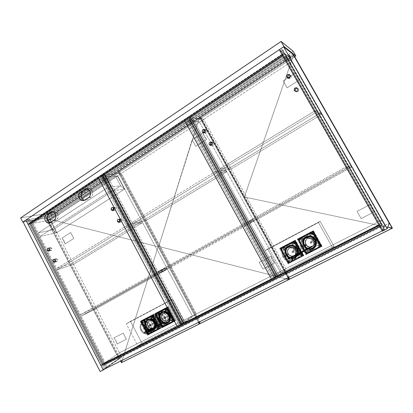 <?xml version="1.0" encoding="UTF-8"?>
<svg xmlns="http://www.w3.org/2000/svg" width="413" height="413" viewBox="0 0 413 413"><rect width="100%" height="100%" fill="white"/><g stroke="black" fill="none" stroke-linecap="round" stroke-linejoin="round"><path stroke-width="0.31" stroke-dasharray="2.06 1.55" d="M105.16 362.485L379.81 224.244L381.834 220.139L119.424 352.785L105.16 362.485L105.867 363.853L103.813 365.262L103.1 363.884L103.813 365.262L380.466 226.515L380.755 225.901L379.81 224.244L381.834 220.139L384.658 225.106L382.237 230.841L384.658 225.106L381.834 220.139L119.424 352.785L121.572 356.92L384.658 225.106L121.572 356.92L119.424 352.785L105.16 362.485L379.81 224.244L380.755 225.901L105.867 363.853L105.16 362.485M379.191 225.488L379.511 224.842L380.466 226.515L379.511 224.842L378.979 225.111L379.511 224.842L379.191 225.488M103.157 369.795L121.572 356.92L103.157 369.795M277.66 276.075L271.501 279.173L277.66 276.075L276.137 276.839L277.195 275.889L190.811 118.536L192.19 117.617L278.703 275.13L280.938 273.112L334.112 246.313L320.121 221.316L267.665 248.977L280.938 273.112L334.112 246.313L332.708 247.95L278.703 275.13L265.223 250.588L318.475 222.519L320.121 221.316L267.665 248.977L265.223 250.588L267.665 248.977L280.938 273.112L278.703 275.13L332.708 247.95L334.112 246.313L320.121 221.316L318.475 222.519L332.708 247.95L318.475 222.519L265.223 250.588L278.703 275.13L277.195 275.889L278.703 275.13L192.19 117.617L203.655 119.342L199.484 122.083L281.346 270.933L285.894 268.636L203.655 119.342L285.894 268.636L278.703 275.13L285.894 268.636L281.346 270.933L273.933 277.531L187.832 120.513L189.206 119.605L275.435 276.777L273.933 277.531L187.832 120.513L199.484 122.083L281.346 270.933L273.933 277.531L275.435 276.777L274.366 277.732L271.692 279.529L272.854 278.491L186.139 120.286L184.317 120.044L186.139 120.286L272.854 278.491L274.366 277.732L187.523 119.367L186.139 120.286L187.523 119.367L274.366 277.732L275.435 276.777L189.206 119.605L187.523 119.367L189.206 119.605L187.832 120.513L199.484 122.083L203.655 119.342L192.19 117.617L190.811 118.536L277.195 275.889L276.137 276.839L189.139 118.294L190.811 118.536L189.139 118.294L276.137 276.839L277.66 276.075M183.377 323.503L177.27 326.575L183.377 323.503L182.066 324.159L183.708 322.945L105.294 175.38L106.492 174.585L121.308 173.465L196.304 313.921L185.014 322.29L106.492 174.585L185.014 322.29L183.708 322.945L196.304 313.921L121.308 173.465L117.664 175.861L192.35 315.919L196.304 313.921L192.35 315.919L117.664 175.861L102.713 177.1L103.9 176.305L182.19 323.709L137.885 346.011L141.938 343.172L184.441 321.748L172.448 299.188L130.493 321.314L141.938 343.172L184.441 321.748L180.889 324.365L184.441 321.748L172.448 299.188L126.285 323.823L172.448 299.188L168.726 301.449L180.889 324.365L168.726 301.449L126.285 323.823L130.493 321.314L141.938 343.172L137.885 346.011L126.285 323.823L137.885 346.011L180.889 324.365L102.713 177.1L180.889 324.365L192.35 315.919L177.445 326.905L182.19 323.709L103.9 176.305L101.748 176.48L100.55 177.275L98.217 177.471L100.55 177.275L179.232 325.589L100.55 177.275L101.748 176.48L180.538 324.928L101.748 176.48L103.9 176.305L102.713 177.1L117.664 175.861L121.308 173.465L106.492 174.585L105.294 175.38L183.708 322.945L182.066 324.159L183.377 323.503M380.755 225.901L380.466 226.515L103.813 365.262L105.867 363.853L380.755 225.901M382.397 231.125L382.691 230.428L280.442 50.556L279.281 49.694L288.878 56.829L384.808 225.364L389.242 223.144L384.808 225.364L288.878 56.829L281.516 51.357L382.959 229.783L384.808 225.364L382.959 229.783L384.715 228.905L384.462 229.545L382.691 230.428L382.397 231.125M292.915 54.16L288.878 56.829L281.516 51.357L283.106 50.293L282.043 49.483L280.442 50.556L279.281 49.694L288.878 56.829L291.568 61.558L50.448 220.046L47.898 220.527L50.164 220.098L56.705 232.684L124.499 189.149L117.421 175.881L50.164 220.098L117.421 175.881L115.459 176.041L120.673 185.835L124.499 189.149L56.705 232.684L124.499 189.149L56.705 232.684L52.719 229.809L120.673 185.835L52.719 229.809L48.001 220.718L52.719 229.809L120.673 185.835L115.459 176.041L90.426 192.525L115.459 176.041L117.421 175.881L124.499 189.149L120.673 185.835L108.129 187.306L110.106 191.023L124.499 189.149L56.705 232.684L52.719 229.809L56.705 232.684L124.499 189.149L56.705 232.684L40.035 236.468L110.106 191.023L40.035 236.468L38.213 232.947L108.129 187.306L38.213 232.947L52.719 229.809L56.705 232.684L124.499 189.149L120.673 185.835L52.719 229.809L38.213 232.947L40.035 236.468L56.705 232.684L50.164 220.098L47.898 220.527L50.448 220.046L48.383 216.071L121.685 357.137L107.519 367.054L31.073 219.127L48.383 216.071L45.678 217.863L118.743 358.613L121.685 357.137L48.383 216.071L45.678 217.863L23.076 221.931L45.678 217.863L118.743 358.613L100.199 371.561L118.743 358.613L121.685 357.137L106.378 367.627L107.519 367.054L31.073 219.127L48.383 216.071L50.448 220.046L291.568 61.558L288.878 56.829L48.383 216.071L292.915 54.16M280.442 50.556L382.691 230.428L384.462 229.545L282.043 49.483L280.442 50.556M283.106 50.293L384.715 228.905L382.959 229.783L281.516 51.357L283.106 50.293L282.043 49.483L384.462 229.545L384.715 228.905L283.106 50.293M25.89 220.041L28.574 219.566L30.743 223.758L28.574 219.566L27.526 220.274L30.025 219.83L31.073 219.127L30.025 219.83L27.526 220.274L104.329 369.057L106.378 367.627L30.025 219.83L106.378 367.627L104.721 369.015L105.48 368.484L104.329 369.057L27.526 220.274L28.574 219.566L25.89 220.041L48.383 216.071L25.89 220.041M103.1 363.884L105.48 368.484L103.1 363.884M47.877 220.527L33.221 223.288L284.356 56.354L291.568 61.558L284.356 56.354L33.221 223.288L32.544 221.972L30.056 222.431L30.743 223.758L30.056 222.431L32.544 221.972L283.457 54.774L284.356 56.354L283.457 54.774L282.399 54.005L283.457 54.774L32.544 221.972L33.221 223.288L47.877 220.527M282.167 54.774L283.303 55.595L282.399 54.005L30.056 222.431L282.399 54.005L283.303 55.595L282.817 55.915L283.303 55.595L282.167 54.774M190.522 117.369L184.905 121.112L190.522 117.369M104.344 174.745L98.753 178.473L104.344 174.745L103.147 175.546L105.294 175.38L103.147 175.546L182.066 324.159L103.147 175.546L104.344 174.745M293.189 51.284L49.684 213.005L51.708 216.897L294.67 56.684L51.708 216.897L49.684 213.005L20.65 217.904L49.684 213.005L293.189 51.284M23.138 222.049L51.708 216.897L23.138 222.049M49.787 216.03L52.152 215.607L291.258 57.727L290.272 56.989L49.787 216.03L48.817 214.156L51.186 213.753L289.998 55.523L289.007 54.764L290.272 56.989L291.258 57.727L289.998 55.523L291.258 57.727L52.152 215.607L51.186 213.753L52.152 215.607L49.787 216.03L290.272 56.989L289.007 54.764L48.817 214.156L49.787 216.03M289.998 55.523L289.007 54.764L48.817 214.156L51.186 213.753L289.998 55.523M347.72 168.132L346.791 166.496L350.575 165.659L351.458 167.203L347.72 168.132L249.906 222.411L258.399 218.766L351.458 167.203L350.575 165.659L257.598 217.31L258.399 218.766L257.598 217.31L249.065 220.878L249.906 222.411L249.065 220.878L346.791 166.496L347.72 168.132L249.906 222.411L258.399 218.766L351.458 167.203L347.72 168.132M346.791 166.496L249.065 220.878L257.598 217.31L350.575 165.659L346.791 166.496M316.007 112.346L315.093 110.741L320.571 112.94L321.438 114.463L316.007 112.346L221.151 170.063L231.048 169.108L321.438 114.463L320.571 112.94L230.258 167.673L231.048 169.108L230.258 167.673L220.325 168.556L221.151 170.063L220.325 168.556L315.093 110.741L316.007 112.346L221.151 170.063L231.048 169.108L321.438 114.463L316.007 112.346M315.093 110.741L220.325 168.556L230.258 167.673L320.571 112.94L315.093 110.741M313.895 241.228C315.821 246.148 314.376 249.612 309.574 251.61C305.888 252.307 303.018 251.068 300.969 247.888L302.879 246.282C304.892 249.406 307.716 250.624 311.345 249.932C316.074 247.965 317.494 244.558 315.604 239.721L313.895 241.228L315.604 239.721L316.482 242.421L316.244 245.208L314.938 247.661L312.76 249.395L310.049 250.154L306.549 249.576L304.175 247.986L302.564 245.642L301.96 242.906L302.461 240.18L303.983 237.883L306.307 236.355L309.084 235.838L311.887 236.417L314.293 238.007L315.604 239.721C313.653 236.685 310.917 235.451 307.401 236.019C302.481 237.909 300.974 241.326 302.879 246.282L300.969 247.888C299.033 242.849 300.566 239.375 305.558 237.454C309.13 236.886 311.913 238.141 313.895 241.228L314.789 243.975L314.551 246.809L313.219 249.302L311.01 251.063L307.535 251.847L304.701 251.238L302.285 249.617L300.649 247.237L300.039 244.455L300.545 241.688L302.089 239.349L304.453 237.8L307.272 237.279L310.122 237.867L312.564 239.483L313.895 241.228M295.507 250.701C297.396 255.513 296.033 258.905 291.418 260.871C287.794 261.589 284.965 260.36 282.926 257.185L285.104 255.446C287.107 258.569 289.895 259.777 293.467 259.07C298.01 257.123 299.353 253.788 297.494 249.054L295.507 250.701L297.494 249.054L298.362 251.724L298.14 254.47L296.875 256.876L294.758 258.569L292.115 259.302L288.697 258.714L286.374 257.134L284.794 254.816L284.196 252.116L284.671 249.437L286.152 247.18L288.413 245.689L291.119 245.198L293.86 245.781L295.682 246.886L297.494 249.054C295.548 246.019 292.838 244.795 289.368 245.389C284.655 247.263 283.23 250.614 285.104 255.446L282.926 257.185C281.026 252.271 282.466 248.863 287.252 246.964C290.773 246.365 293.524 247.614 295.507 250.701L296.384 253.412L296.162 256.205L294.877 258.646L292.729 260.366L290.045 261.109L286.576 260.505L284.216 258.899L282.611 256.545L282.002 253.799L282.487 251.073L283.984 248.781L286.281 247.273L288.326 246.793L291.139 247.119L293.664 248.492L295.507 250.701M289.678 246.169L290.024 245.905C296.766 243.933 301.123 254.547 294.753 257.428L293.607 257.867C290.695 258.791 288.109 257.387 285.842 253.659C285.424 249.674 286.364 247.258 288.661 246.416L288.682 246.437C286.002 247.475 285.223 250.226 286.333 254.682C289.549 258.063 292.352 258.966 294.743 257.397L293.266 258.166C286.798 260.257 281.996 250.366 287.815 246.964L288.661 246.416C282.244 249.395 286.839 260.04 293.607 257.867L294.748 257.428C301.129 254.547 296.766 243.933 290.024 245.905L287.66 246.685L287.815 246.964L285.915 248.987L285.156 251.677L285.688 254.465L287.407 256.788L289.399 257.97L291.666 258.383L293.896 257.955L294.051 258.239L295.063 257.722L294.908 257.438L296.833 255.42L297.453 253.85L297.556 251.574L297.076 249.906L295.765 247.976L293.865 246.618L291.051 245.998L288.826 246.442L289.678 246.169C296.116 244.274 300.705 254.134 294.908 257.438L291.836 258.048L289.467 257.526L287.025 255.693L285.688 252.978L285.77 250.01L287.252 247.485L289.787 245.993L292.791 245.9L294.521 246.54L296.007 247.645L297.128 249.116L297.778 250.836L297.902 252.648L297.494 254.393L296.586 255.921L294.743 257.397C297.448 256.375 298.243 253.613 297.128 249.116C293.875 245.73 291.057 244.837 288.682 246.437L290.024 245.905C293.003 245.09 295.553 246.566 297.67 250.345C297.974 254.269 297.004 256.628 294.748 257.428L293.266 258.166M294.557 257.062C292.311 258.538 289.678 257.691 286.658 254.516C285.615 250.33 286.348 247.748 288.863 246.767L288.873 246.798C286.736 247.583 285.863 249.829 286.25 253.53C288.351 257.005 290.757 258.311 293.467 257.454L295.496 256.458L296.906 254.749L297.525 252.601L297.257 250.345L295.744 247.903L293.824 246.613L291.588 246.133L289.374 246.535L287.52 247.754L286.307 249.597L285.92 251.791L286.658 254.516L288.129 256.282L290.143 257.387L292.399 257.66L294.536 257.041C300.473 254.362 296.41 244.486 290.132 246.324L288.61 246.995L288.289 247.392L289.043 247.155C290.7 246.788 292.27 247.072 293.746 248.017L294.608 247.335L296.178 248.843L295.326 249.535L296.044 250.83L296.89 250.128L297.319 252.224L296.472 252.942C296.446 254.966 295.615 256.545 293.979 257.676L294.779 256.974L292.29 258.409L289.477 258.409L287.515 257.536L286.519 255.735L285.956 256.024L285.559 255.404L285.244 254.738L286.72 253.721L285.244 254.738L286.72 253.721L286.163 254.01L285.734 251.93L286.72 253.721L285.734 251.93L284.815 252.642L285.811 254.444L284.815 252.642L284.96 251.254L285.796 249.364L287.727 247.031C281.903 250.433 286.705 260.329 293.178 258.239L293.808 258.032L293.173 258.59L293.695 258.352L292.296 259.581L291.129 260.03C284.232 262.24 279.555 251.372 286.085 248.342L287.556 247.242L286.085 248.342L287.474 247.826C294.34 245.823 298.79 256.659 292.296 259.581L294.825 257.516L294.98 257.795L293.963 258.311L293.808 258.032L291.005 258.43L289.312 258.048L286.89 256.458L285.388 254L285.063 251.744L285.368 250.082L286.121 248.585L287.727 247.031L287.572 246.752L288.579 246.225L288.733 246.509L290.391 246.096L292.683 246.282L294.789 247.279L296.426 248.951L297.468 251.646L297.37 253.923L296.446 255.972L294.825 257.516C300.623 254.207 296.033 244.336 289.585 246.236L287.556 247.242L290.354 246.995L292.461 247.361L293.746 248.017L294.753 249.829L295.605 249.137L294.608 247.335L293.746 248.017L294.753 249.829L296.178 248.843L294.608 247.335L295.605 249.137L296.178 248.843L294.753 249.829L295.326 249.535L296.044 250.83L296.89 250.128L295.471 251.125L296.89 250.128L297.319 252.224L296.317 250.423L297.319 252.224L296.472 252.942L295.471 251.125L296.472 252.942L296.322 254.341L295.471 256.241L293.979 257.676L294.195 258.068L291.738 259.834L289.941 260.231L288.088 260.092L286.328 259.426L284.82 258.295L283.69 256.788L283.029 255.043L283.106 252.002L283.86 250.35L285.068 249.008L287.815 247.754L290.897 247.96L292.6 248.786L294.015 250.056L295.006 251.667L295.501 253.479L295.445 255.332L294.541 257.583L293.173 258.59L292.956 258.197L292.404 258.378C290.675 258.806 289.048 258.528 287.515 257.536L286.519 255.735L287.427 255.002L288.419 256.793L287.515 257.536L288.419 256.793L286.865 255.291L287.427 255.002L288.419 256.793L286.865 255.291L287.427 255.002L285.956 256.024L286.865 255.291L285.956 256.024L285.244 254.738L286.163 254.01L285.734 251.93L284.815 252.642C284.836 250.634 285.657 249.06 287.278 247.919L288.873 246.798C282.905 249.566 287.169 259.472 293.467 257.454L294.536 257.041C296.632 256.297 297.541 254.098 297.252 250.448C295.274 246.938 292.905 245.565 290.132 246.324L288.863 246.767C291.098 245.265 293.741 246.107 296.797 249.287C297.84 253.51 297.097 256.101 294.557 257.062M286.56 254.315L286.71 254.258C287.675 254.418 287.861 254.867 287.278 255.616L288.191 254.873C288.77 254.134 288.579 253.685 287.624 253.53L286.219 254.738L286.472 255.518L287.149 255.668L287.618 254.769L287.252 254.331L286.56 254.315L287.479 253.587C286.901 254.325 287.087 254.775 288.047 254.929L287.133 255.668C286.173 255.513 285.982 255.064 286.56 254.315M292.187 251.414L292.337 251.357C293.307 251.517 293.498 251.971 292.91 252.715L293.782 251.997C294.366 251.254 294.18 250.805 293.215 250.645L292.187 251.414L293.251 251.868L292.776 252.766L292.094 252.622L291.815 251.976L293.065 250.701C292.481 251.445 292.672 251.894 293.633 252.054L292.76 252.771C291.79 252.617 291.599 252.162 292.187 251.414M281.79 248.858L282.285 249.757L281.79 248.858L282.347 248.925L282.538 249.364L282.193 249.793L281.552 249.153L281.883 248.791L281.656 249.375L282.193 249.741L282.569 249.013L281.883 248.791L282.177 249.798L281.79 248.858M288.429 260.892L288.924 261.79L288.429 260.892L288.986 260.959L289.162 261.496L288.832 261.821L288.362 261.718L288.191 261.181L288.517 260.815L288.284 261.393L288.826 261.759L289.203 261.037L288.517 260.815L288.832 261.821L288.429 260.892M300.354 254.806L300.447 254.769C301.129 254.873 301.268 255.188 300.855 255.709L300.938 255.637C301.345 255.11 301.211 254.8 300.53 254.697L301.092 255.12L300.855 255.709L300.117 255.394L300.354 254.806L300.37 255.57L301.144 255.43L301.005 254.8L300.437 254.733C300.024 255.255 300.158 255.57 300.84 255.673L300.757 255.745C300.075 255.642 299.941 255.332 300.354 254.806M293.633 242.679L294.133 243.582L293.633 242.679L294.201 242.746L294.376 243.283L294.041 243.618L293.566 243.515L293.39 242.978L293.72 242.617L293.483 243.205L294.03 243.572L294.412 242.834L293.72 242.617L294.02 243.624L293.633 242.679M302.135 254.909L294.985 242.018L302.213 255.575L288.935 262.683L301.635 256.225L288.455 262.575L280.892 249.375L287.758 262.301L280.809 248.719L293.798 241.646L281.026 248.352L293.798 241.646L294.985 242.018L301.97 255.058L294.288 241.719L293.622 241.77L280.623 248.853L288.279 262.73L301.635 256.225L302.135 254.909M301.536 254.718L294.293 242.173L281.8 248.404L281.475 249.56L288.62 261.997L301.196 255.884L301.614 255.379L301.536 254.718L294.82 242.601L301.536 254.718L301.531 255.456L288.532 262.079L281.299 248.972L293.628 242.23L281.707 248.471L294.206 242.24L301.454 254.79L301.113 255.957L301.536 254.718M281.382 249.628L281.8 248.404L281.382 249.628M289.188 262.033L288.011 261.646L289.188 262.033M293.54 242.292L294.82 242.601L293.54 242.292M294.815 242.147L293.994 241.569L293.622 241.77L294.815 242.147M281.026 248.352L280.701 249.509L281.026 248.352M287.758 262.301L289.115 262.529L288.785 262.745L287.758 262.301M287.479 253.587L287.2 254.558L288.191 254.873L288.465 253.902L287.479 253.587M293.065 250.701L292.786 251.677L293.782 251.997L294.061 251.021L293.065 250.701M287.572 246.752L288.119 247.284L287.278 247.919L287.061 247.532L287.66 246.685L288.672 246.158L288.073 247L288.289 247.392L289.126 246.757L288.119 247.284L287.907 246.897L288.398 246.613L288.914 246.375L289.126 246.757L288.672 246.158L287.572 246.752M294.98 257.795L294.779 256.974L293.979 257.676L294.195 258.068L294.825 257.516L294.98 257.795L293.173 258.59L292.956 258.197L294.779 256.974L294.996 257.366L294.5 257.645L293.979 257.882L293.767 257.495L293.963 258.311L294.98 257.795M307.68 236.819L307.984 236.577C314.882 234.656 319.182 245.332 312.687 248.27L311.433 248.745C308.423 249.653 305.796 248.213 303.555 244.434C303.178 240.423 304.154 237.986 306.487 237.124L306.508 237.15C303.761 238.224 302.951 241.016 304.071 245.534C307.355 248.946 310.225 249.85 312.677 248.239L311.144 249.018C304.515 251.083 299.735 241.125 305.677 237.661L306.487 237.124C299.946 240.17 304.505 250.892 311.433 248.745L312.687 248.27C319.187 245.337 314.882 234.656 307.984 236.577L305.517 237.377L305.677 237.661L303.72 239.726L302.93 242.457L303.467 245.291L304.789 247.232L307.262 248.827L309.58 249.23L311.867 248.786L312.022 249.07L313.064 248.538L312.904 248.254L314.887 246.194L315.527 244.594L315.64 242.281L315.155 240.593L313.823 238.637L311.877 237.274L309.585 236.675L306.709 237.124L307.68 236.819C314.272 234.971 318.815 244.894 312.904 248.254L309.704 248.92L307.272 248.399L304.779 246.556L303.421 243.809L303.514 240.794L305.037 238.218L307.065 236.892L310.101 236.479L311.923 236.948L314.014 238.327L315.155 239.819L315.816 241.559L315.935 243.396L315.511 245.172L314.159 247.175L312.677 248.239C315.455 247.186 316.281 244.377 315.155 239.819C311.83 236.401 308.95 235.508 306.508 237.15L307.984 236.577C311.066 235.787 313.648 237.31 315.728 241.135C315.986 245.079 314.974 247.454 312.687 248.27L311.144 249.018M312.491 247.903C310.184 249.411 307.489 248.569 304.407 245.363C303.349 241.12 304.113 238.492 306.694 237.485L306.704 237.516C304.536 238.316 303.622 240.578 303.968 244.305C306.054 247.826 308.496 249.163 311.299 248.327L313.457 247.279L314.907 245.539L315.547 243.355L315.279 241.068L314.143 239.029L312.316 237.552L309.487 236.825L307.215 237.243L305.315 238.492L304.066 240.371L303.658 242.601L304.149 244.842L305.465 246.757L307.964 248.259L310.277 248.523L312.471 247.883C318.516 245.146 314.505 235.214 308.088 237.005L306.477 237.697L307.009 237.449L306.276 238.027L307.138 237.764C308.816 237.413 310.39 237.702 311.872 238.631L312.615 238.007L314.216 239.53L313.482 240.165L314.216 241.476L314.943 240.831L315.372 242.952L314.644 243.618C314.608 245.673 313.751 247.279 312.068 248.44L312.76 247.79L310.339 249.194L307.458 249.209L305.45 248.337L304.433 246.509L303.854 246.809L303.452 246.179L303.127 245.508L304.505 244.537L303.127 245.508L304.505 244.537L303.932 244.837L303.503 242.73L304.505 244.537L303.503 242.73L302.698 243.386L303.71 245.208L302.698 243.386L302.853 241.972L303.715 240.046L305.599 237.723C299.652 241.187 304.438 251.15 311.066 249.091L311.789 248.853L311.242 249.369L311.779 249.127L310.566 250.268L309.291 250.753C302.228 252.926 297.577 241.987 304.242 238.89L305.527 237.883L304.242 238.89L305.77 238.332C312.796 236.381 317.189 247.284 310.566 250.268L312.832 248.321L312.992 248.605L311.949 249.137L311.789 248.853L310.091 249.266L307.747 249.075L305.14 247.702L303.39 245.358L302.905 243.68L303.008 241.383L303.643 239.788L305.599 237.723L305.439 237.439L306.477 236.902L306.632 237.186L308.33 236.757L310.679 236.933L312.837 237.929L314.505 239.617L315.46 241.77L315.568 244.088L314.814 246.262L312.832 248.321C318.743 244.961 314.195 235.033 307.602 236.876L305.527 237.883L308.397 237.614L310.555 237.976L311.872 238.631L312.894 240.469L313.627 239.829L312.615 238.007L311.872 238.631L312.894 240.469L314.216 239.53L312.615 238.007L313.627 239.829L314.216 239.53L312.894 240.469L313.482 240.165L314.216 241.476L314.943 240.831L313.622 241.781L314.943 240.831L315.258 241.873L315.372 242.952L314.355 241.13L315.372 242.952L314.644 243.618L313.622 241.781L314.644 243.618L314.484 245.038L313.606 246.969L312.068 248.44L312.29 248.832L311.242 249.369L311.025 248.972L310.375 249.184C308.63 249.597 306.988 249.318 305.45 248.337L304.433 246.509L305.228 245.833L306.234 247.645L305.45 248.337L306.234 247.645L304.649 246.133L305.228 245.833L306.234 247.645L304.649 246.133L305.228 245.833L303.854 246.809L304.649 246.133L303.854 246.809L303.127 245.508L303.932 244.837L303.503 242.73L302.698 243.386C302.724 241.347 303.57 239.741 305.238 238.569L306.704 237.516C300.623 240.34 304.851 250.314 311.299 248.327L312.471 247.883C314.598 247.124 315.542 244.909 315.3 241.238C313.353 237.681 310.953 236.267 308.088 237.005L306.694 237.485C308.991 235.947 311.696 236.783 314.814 239.994C315.873 244.274 315.098 246.912 312.491 247.903M304.624 244.997L304.784 244.935C305.765 245.1 305.956 245.559 305.357 246.313L306.147 245.627C306.745 244.883 306.554 244.429 305.584 244.264L304.242 245.57L304.526 246.215L305.357 246.313L305.646 245.317L304.624 244.997L305.424 244.326C304.825 245.074 305.016 245.529 305.992 245.689L305.197 246.37C304.216 246.21 304.025 245.75 304.624 244.997M310.4 242.018L310.571 241.956C311.552 242.121 311.743 242.581 311.139 243.334L311.892 242.674C312.491 241.92 312.305 241.466 311.325 241.3L310.4 242.018L310.979 241.966L311.49 242.472L310.999 243.391L310.302 243.242L310.018 242.591L311.159 241.362C310.561 242.116 310.752 242.57 311.727 242.73L310.974 243.396C309.987 243.231 309.796 242.772 310.4 242.018M299.508 239.617L300.008 240.521L299.508 239.617L300.075 239.679L300.272 240.123L299.915 240.557L299.44 240.459L299.265 239.912L299.508 239.617L299.353 240.144L299.9 240.511L300.287 239.772L299.508 239.607L299.89 240.562L299.508 239.617M306.265 251.785L306.363 251.749C307.05 251.853 307.184 252.173 306.771 252.694L306.849 252.622C307.262 252.1 307.127 251.785 306.441 251.677L307.009 252.106L306.771 252.694L306.064 252.472L306.265 251.785L306.358 252.611L307.091 252.328L306.916 251.785L306.343 251.718C305.93 252.24 306.064 252.555 306.751 252.663L306.673 252.735C305.987 252.627 305.852 252.312 306.265 251.785M318.511 245.539L318.619 245.498C319.311 245.606 319.445 245.926 319.022 246.453L319.089 246.385C319.512 245.859 319.378 245.539 318.686 245.43L319.27 245.854L319.022 246.453L318.304 246.231L318.511 245.539L318.593 246.375L319.342 246.086L319.161 245.539L318.583 245.472C318.16 246.003 318.294 246.318 318.986 246.427L318.919 246.494C318.222 246.385 318.087 246.071 318.511 245.539M311.67 233.268L311.794 233.221C312.471 233.345 312.595 233.665 312.176 234.181L312.254 234.119C312.672 233.603 312.543 233.283 311.872 233.164L312.445 233.681L312.083 234.217L311.526 234.047L311.459 233.479L311.67 233.268L311.5 233.81L311.954 234.176L312.496 233.521L311.743 233.211C311.325 233.727 311.454 234.047 312.125 234.166L312.052 234.228C311.376 234.104 311.252 233.789 311.67 233.268M320.307 245.647L313.028 232.602L320.385 246.324L306.782 253.608L319.956 246.835L306.26 253.51L298.387 240.283L305.728 253.076L298.475 239.488L311.81 232.23L298.728 239.106L311.81 232.23L313.028 232.602L320.168 245.787L312.342 232.287L311.66 232.349L298.31 239.617L306.105 253.659L319.817 246.974L320.307 245.647M319.693 245.456L312.316 232.767L299.492 239.168L299.074 239.679L299.157 240.34L306.431 252.926L319.342 246.644L319.77 246.133L319.693 245.456L312.853 233.195L319.693 245.456L319.703 246.2L319.275 246.711L306.353 252.999L298.991 239.741L311.634 232.824L299.41 239.23L312.243 232.824L319.626 245.529L319.275 246.711L319.693 245.456M304.242 238.89L306.652 238.198L309.182 238.471L310.927 239.297L312.76 241.094L313.777 243.422L313.818 245.926L312.878 248.223L311.108 249.953L308.779 250.861L306.25 250.81L303.901 249.813L301.753 247.485L300.979 245.095L301.18 242.622L302.321 240.449L304.242 238.89M299.074 240.407L299.492 239.168L299.074 240.407M307.029 252.947L305.821 252.565L307.029 252.947M311.562 232.886L312.853 233.195L311.562 232.886M312.884 232.72L312.032 232.152L311.66 232.349L312.884 232.72M298.728 239.106L298.387 240.283L298.728 239.106M305.574 253.221L306.936 253.463L306.611 253.67L305.574 253.221M305.424 244.326L305.135 245.312L306.147 245.627L306.436 244.641L305.424 244.326M311.159 241.362L310.87 242.354L311.892 242.674L312.182 241.677L311.159 241.362M305.439 237.439L305.971 237.991L305.238 238.569L305.016 238.177L305.517 237.377L306.554 236.84L306.059 237.635L306.276 238.027L307.009 237.449L305.971 237.991L305.754 237.599L306.26 237.305L306.792 237.062L307.009 237.449L306.554 236.84L305.439 237.439M312.992 248.605L312.76 247.79L312.068 248.44L312.29 248.832L312.832 248.321L312.992 248.605L311.242 249.369L311.025 248.972L312.76 247.79L312.982 248.182L312.471 248.471L311.939 248.714L311.722 248.321L311.949 249.137L312.992 248.605M293.674 242.477L293.535 242.224L291.764 243.149L291.908 243.402L293.674 242.477L293.55 242.224L293.658 242.477L291.805 243.293L293.535 242.224L293.674 242.477L291.908 243.396M284.82 247.103L284.681 246.845L282.931 247.764L283.075 248.012L284.82 247.103L284.696 246.85L284.805 247.103L282.972 247.908L284.681 246.845L284.82 247.103L283.075 248.006M295.058 257.567C300.829 254.991 298.367 245.337 291.939 245.348L290.122 245.518L288.522 246.179L289.957 245.642C297.019 243.582 301.578 254.697 294.897 257.712L292.481 258.383L289.952 258.073L287.696 256.834L285.77 254.279L285.223 251.801L285.662 249.349L287.014 247.279L289.09 245.916L291.568 245.467L294.077 246.003L296.229 247.444L297.696 249.581L298.243 252.075L297.53 255.115L295.951 257.031L293.705 258.171C286.617 260.453 281.8 249.297 288.522 246.179L286.586 247.609L288.615 245.926L291.578 245.208L288.615 245.926L291.191 245.208L288.687 246.055L286.297 248.285C283.153 252.911 288.465 259.777 293.865 258.032L295.94 257.02L297.365 255.513L298.207 253.613L298.377 251.512L297.85 249.447L296.684 247.63L295.006 246.262L292.167 245.234C294.861 245.322 296.921 247.113 298.356 250.593C298.584 254.289 297.499 256.664 295.109 257.712L293.896 258.182C288.795 260.567 282.693 251.785 286.033 248.425L285.775 248.569C284.443 250.887 284.924 253.551 287.211 256.566C290.272 258.739 292.92 259.173 295.156 257.867L296.849 256.612L298.041 254.873L298.609 252.823L298.491 250.67L297.696 248.641L296.307 246.933L294.469 245.725L292.368 245.136C289.41 244.935 287.216 246.076 285.775 248.569L288.599 245.936L292.368 245.136L289.405 245.446L286.921 246.989L285.373 249.54L285.156 252.704L286.431 255.673L288.909 257.789L292.053 258.584L295.156 257.867C297.536 256.824 298.656 254.454 298.511 250.763C297.174 247.211 295.13 245.337 292.368 245.136L294.278 245.74L296.131 246.891L298.036 249.519L298.516 252.684L297.98 254.718L296.808 256.452L294.154 258.099L292.053 258.399L289.941 258.022L287.216 256.287L285.961 254.527L285.321 252.488L285.352 250.376L286.297 248.285L285.533 250.206L285.44 252.297L286.023 254.331L287.231 256.101L288.93 257.418L290.943 258.14L293.06 258.197L295.058 257.567M286.338 247.939L288.615 245.926L286.054 248.409C283.086 253.169 288.501 259.916 293.911 258.166C288.48 259.932 283.065 253.184 286.033 248.425L286.338 247.939M295.15 240.211L303.715 255.652L288.522 263.375L280.091 248.089L295.15 240.211L303.715 255.652L288.047 263.793L279.586 248.45L294.696 240.547L303.292 256.045L294.696 240.547L295.15 240.211L279.586 248.45L288.047 263.793L303.715 255.652L288.047 263.793L288.522 263.375L280.091 248.089L279.586 248.45L295.15 240.211M294.397 244.078L293.731 242.88L291.96 243.804L292.621 245.002L294.397 244.078L293.498 242.028L294.397 244.078L293.715 242.416L291.945 243.34L291.645 243.014L292.621 245.002L291.733 242.952L293.498 242.028L291.645 243.014L293.498 242.028L293.715 242.416L291.945 243.34L292.621 245.002L294.397 244.078M285.522 248.698L284.862 247.506L283.117 248.414L283.772 249.607L285.522 248.698L284.557 246.721L282.812 247.63L284.65 246.654L285.522 248.698L284.862 247.036L283.117 247.945L282.812 247.63L283.117 248.414L283.772 249.607L282.905 247.563L284.65 246.654L284.862 247.036L283.117 247.945L283.772 249.607L285.522 248.698M288.264 263.024L302.492 255.792L294.474 241.326L280.365 248.698L288.264 263.024L288.625 262.714L280.742 248.43L280.365 248.698L288.264 263.024L302.492 255.792L294.474 241.326L280.365 248.698L294.815 241.073L294.474 241.326L294.815 241.073L302.812 255.492L288.264 263.024M280.742 248.43L288.625 262.714L302.812 255.492L294.815 241.073L280.742 248.43M292.167 245.234L292.167 245.234C298.625 245.456 300.907 255.157 295.109 257.717L293.896 258.182C300.824 256.643 299.348 245.477 292.182 245.219L292.167 245.234C298.62 245.461 300.896 255.131 295.109 257.712L293.911 258.166M292.368 245.136L290.85 245.384L292.368 245.136M284.557 246.721L282.869 247.769L284.557 246.721M284.614 246.855L284.862 247.506L283.117 248.414L282.869 247.769L284.614 246.855M293.473 242.23L293.731 242.88L291.96 243.804L291.702 243.154L293.473 242.23L291.645 243.014L293.473 242.23M311.619 233.113L311.474 232.855L309.657 233.804L309.802 234.063L311.619 233.113L311.49 232.855L311.603 233.113L309.704 233.949L311.474 232.855L311.619 233.113L309.807 234.057M302.522 237.862L302.378 237.604L300.587 238.544L300.731 238.797L302.522 237.862L302.399 237.604L302.522 237.862L300.633 238.688L302.383 237.604L302.522 237.862L300.736 238.791M312.992 248.419C318.913 245.771 316.425 235.983 309.838 236.029L308.077 236.19L306.358 236.881L307.933 236.303C315.155 234.295 319.657 245.482 312.853 248.549L309.719 249.266L307.164 248.719L304.985 247.263L303.509 245.121L302.961 242.612L303.416 240.113L304.815 238.007L306.942 236.608L309.487 236.138L312.058 236.664L314.257 238.12L315.981 240.893L316.281 243.453L315.558 245.9L313.932 247.852L311.547 249.049C304.288 251.295 299.508 240.067 306.358 236.881L304.345 238.358L306.431 236.634L309.471 235.89L306.431 236.634L309.074 235.895L306.503 236.768L304.045 239.044C300.834 243.727 306.157 250.634 311.686 248.915L313.901 247.857L315.367 246.318L316.234 244.382L316.415 242.25L315.878 240.154L314.691 238.316L312.982 236.938L310.075 235.911C312.837 235.988 314.943 237.79 316.399 241.316C316.616 245.064 315.501 247.48 313.049 248.564L311.717 249.07C306.446 251.424 300.39 242.576 303.782 239.189L303.519 239.334C302.146 241.693 302.626 244.398 304.959 247.444C308.093 249.633 310.803 250.056 313.095 248.714L314.84 247.433L316.069 245.658L316.657 243.577L316.544 241.393L315.733 239.334L314.319 237.609L312.44 236.391L310.287 235.808C307.257 235.622 305 236.794 303.519 239.334L306.415 236.649L310.287 235.808L307.251 236.138L304.701 237.723L303.101 240.325L302.868 243.536L304.164 246.54L306.699 248.678L309.915 249.462L313.095 248.714C315.542 247.645 316.699 245.234 316.559 241.481C315.207 237.888 313.116 235.999 310.287 235.808L312.238 236.412L314.128 237.568L316.074 240.232L316.554 243.438L315.991 245.508L314.789 247.273L312.058 248.962L309.905 249.282L307.742 248.91L305.79 247.888L304.247 246.324L303.028 243.319L303.07 241.177L304.045 239.044L303.256 241.001L303.152 243.123L303.746 245.188L304.975 246.974L306.709 248.301L308.774 249.024L310.943 249.065L312.992 248.419M304.092 238.693L306.431 236.634L303.798 239.173C300.762 243.99 306.188 250.779 311.727 249.054C318.893 247.552 317.478 236.122 310.091 235.9C316.688 236.102 318.986 245.905 313.049 248.564L311.717 249.07C306.172 250.794 300.747 244 303.782 239.189L304.092 238.693M313.157 230.79L321.877 246.416L306.281 254.346L297.696 238.879L313.157 230.79L321.877 246.416L305.863 254.738L297.246 239.21L312.765 231.094L321.515 246.783L312.765 231.094L313.157 230.79L297.246 239.21L305.863 254.738L321.877 246.416L305.863 254.738L306.281 254.346L297.696 238.879L297.246 239.21L313.157 230.79M312.367 234.723L311.691 233.51L309.874 234.455L310.55 235.673L312.367 234.723L311.433 232.664L312.367 234.723L311.65 233.051L309.833 234.001L309.543 233.67L310.55 235.673L309.616 233.608L311.433 232.664L309.543 233.67L311.433 232.664L311.65 233.051L309.833 234.001L310.55 235.673L312.367 234.723M303.261 239.468L302.584 238.255L300.793 239.194L301.464 240.402L303.261 239.468L302.264 237.47L300.473 238.404L302.347 237.408L303.261 239.468L302.559 237.795L300.767 238.729L300.473 238.404L300.793 239.194L301.464 240.402L300.556 238.342L302.347 237.408L302.559 237.795L300.767 238.729L301.464 240.402L303.261 239.468M306.09 253.959L320.7 246.525L312.533 231.889L298.047 239.463L306.09 253.959L306.405 253.665L298.382 239.21L298.047 239.463L306.09 253.959L320.7 246.525L312.533 231.889L298.047 239.463L312.827 231.662L312.533 231.889L312.827 231.662L320.968 246.251L306.09 253.959M298.382 239.21L306.405 253.665L320.968 246.251L312.827 231.662L298.382 239.21M310.091 235.9L308.728 236.076L310.075 235.911C316.694 236.097 318.996 245.931 313.044 248.569L311.727 249.054M302.264 237.47L300.53 238.544L302.264 237.47M302.321 237.609L302.584 238.255L300.793 239.194L300.53 238.544L302.321 237.609M311.417 232.86L311.691 233.51L309.874 234.455L309.6 233.81L311.417 232.86L309.543 233.67L311.417 232.86M294.913 240.867L295.295 240.665L295.243 240.159L280.205 248.027L280.231 248.538L295.295 240.665L303.627 255.693L288.439 263.417L280.231 248.538L280.603 248.347L288.604 262.844L303.028 255.502L294.913 240.867L295.125 240.671L303.24 255.306L303.028 255.502L294.913 240.867M294.113 255.57C298.599 253.536 295.507 246.076 290.767 247.48L289.833 247.831L290.649 247.573C295.398 246.163 298.485 253.634 293.999 255.668L295.409 254.527L296.188 253.05L296.322 251.362L295.791 249.731L294.655 248.378L293.075 247.521L291.315 247.32L289.761 247.707C285.109 249.86 288.419 257.583 293.328 256.029L294.18 255.699L293.215 256.127C288.3 257.686 284.985 249.953 289.642 247.795L290.613 247.433C295.517 245.978 298.707 253.696 294.066 255.797L294.18 255.699C298.816 253.597 295.625 245.89 290.731 247.341L288.919 248.27L287.835 249.602L287.36 251.264L287.572 253.004L288.733 254.893L290.633 256.05L292.827 256.21L294.794 255.327L296.075 253.603L296.353 251.445L295.569 249.375L293.56 247.717L291.449 247.372L289.467 248.048L288.083 249.581L287.613 251.61L288.171 253.659L289.621 255.249L291.635 256.003L293.999 255.668L291.945 256.132L289.88 255.575L288.279 254.103L287.5 252.044L287.773 249.901L289.384 247.924L291.433 247.227L294.02 247.785L295.682 249.282L296.498 251.796L296.002 253.902L294.18 255.699L291.619 256.148L289.544 255.363L288.052 253.752L287.505 251.28L288.419 248.972L290.096 247.748L292.192 247.475L294.562 248.487L296.023 250.619L296.173 252.73L295.016 254.935L293.168 255.988C288.408 257.495 285.207 250.01 289.714 247.924L289.833 247.831C285.326 249.917 288.527 257.397 293.282 255.89L294.113 255.57M288.439 263.417L288.795 263.102L280.205 248.027L288.439 263.417L303.627 255.693L295.295 240.665L295.316 240.149L303.942 255.399L288.439 263.417M283.999 248.889L294.521 243.412L300.478 254.16L289.895 259.565L283.999 248.889L289.895 259.565L288.795 263.102L280.644 248.327L283.999 248.889L294.521 243.412L295.667 240.474L303.942 255.399L300.478 254.16L294.521 243.412L295.667 240.474L280.644 248.327L283.999 248.889M288.604 262.844L303.24 255.306L288.604 262.844L288.842 262.637L280.84 248.141L280.603 248.347L288.604 262.844M294.903 240.836L280.592 248.316L294.903 240.836M303.24 255.306L295.125 240.671L280.84 248.141L288.842 262.637L303.24 255.306M289.874 259.798L300.478 254.16L303.942 255.399L288.795 263.102L289.874 259.798M298.635 258.187L293.395 260.732L298.542 258.048M280.644 248.327L280.205 248.027L295.243 240.159L295.667 240.474L280.644 248.327M312.909 231.461L313.302 231.254L313.23 230.748L297.783 238.828L297.84 239.339L313.302 231.254L321.789 246.463L306.193 254.393L297.84 239.339L298.222 239.137L306.363 253.809L321.175 246.272L312.909 231.461M311.996 246.411C316.57 244.336 313.519 236.83 308.666 238.203L307.639 238.58L308.563 238.286C313.421 236.912 316.472 244.429 311.898 246.499L313.333 245.343L314.133 243.84L314.278 242.126L313.741 240.469L312.243 238.859L310.178 238.115L308.031 238.399L306.312 239.654L305.352 242.426L306.415 245.229L309.022 246.793L311.996 246.411L310.235 246.969L308.49 246.773L306.312 245.317L305.238 242.87L305.708 240.294L307.566 238.451C302.822 240.65 306.105 248.43 311.134 246.897L311.97 246.633L311.035 246.984C306.002 248.523 302.719 240.733 307.463 238.533L308.526 238.141C313.544 236.726 316.699 244.491 311.97 246.633L312.068 246.54C316.792 244.398 313.643 236.644 308.63 238.058L307.566 238.451L309.735 237.94L312.326 238.74L313.627 240.015L314.35 241.672L314.278 243.882L313.147 245.766L311.237 246.866L308.996 246.938L306.952 245.957L305.62 244.202L305.264 242.085L305.956 240.082L307.535 238.662L309.636 238.167L311.763 238.719L313.41 240.18L314.179 242.214L313.895 244.331L312.62 246.034L310.994 246.845C306.121 248.332 302.941 240.794 307.535 238.662L307.639 238.58C303.049 240.707 306.224 248.239 311.092 246.752L311.996 246.411M306.193 254.393L306.503 254.098L297.783 238.828L306.193 254.393L321.789 246.463L313.291 230.748L322.057 246.189L306.193 254.393M301.624 239.71L312.424 234.083L318.49 244.961L307.628 250.51L301.624 239.71L307.628 250.51L306.503 254.098L298.201 239.148L301.624 239.71L312.424 234.083L313.627 231.084L322.057 246.189L318.49 244.961L312.424 234.083L313.627 231.084L298.201 239.148L301.624 239.71M306.363 253.809L321.355 246.091L306.363 253.809L306.57 253.613L298.429 238.946L298.222 239.137L306.363 253.809M312.899 231.43L298.212 239.106L312.899 231.43M321.355 246.091L313.095 231.28L298.429 238.946L306.57 253.613L321.355 246.091M307.463 238.533L306.095 239.643L305.274 241.197L305.13 242.958L305.925 245.048L307.22 246.318L308.893 247.026L310.7 247.057L312.357 246.406L313.617 245.172L314.283 243.541L314.257 241.755L313.534 240.103L312.228 238.822L310.984 238.234L309.182 238.038L307.463 238.533M307.602 250.748L318.49 244.961L322.057 246.189L306.503 254.098L307.602 250.748M316.647 249.029L316.146 249.075L316.647 249.029M312.068 251.316L316.219 249.204L312.068 251.316M311.278 251.636L316.58 248.889L311.278 251.636M298.201 239.148L297.783 238.828L313.23 230.748L313.627 231.084L298.201 239.148M288.424 258.543L288.067 258.393L287.825 259.101L287.975 258.44L288.45 258.595L288.088 258.951L288.424 258.543M295.894 255.203L288.331 258.822L297.463 254.465L297.391 254.929L296.978 254.795L297.148 254.372L297.51 254.527L297.345 254.95L296.952 254.749L295.894 255.203M294.087 255.642L293.726 255.492L293.354 256.308L298.155 254.016L293.855 256.029L294.087 255.642L293.917 256.06L293.54 255.683L294.051 255.595L293.855 256.029L298.155 254.016L297.923 254.661L297.484 254.475L297.68 254.103L298.036 254.258L297.871 254.676L297.644 254.3L293.354 256.308L294.087 255.642M312.419 246.256L312.058 246.107L311.887 246.525C310.127 247.939 302.223 251.672 299.095 253.716L299.26 253.293L299.869 253.272L299.508 253.85L299.058 253.603L299.44 253.298L299.461 253.866L299.095 253.716C302.223 251.672 310.127 247.939 311.887 246.525L312.006 246.122L312.455 246.365L312.073 246.675L312.419 246.256M306.606 249.23L306.245 249.085L306.079 249.504C305.424 250.397 299.626 252.973 298.563 253.985L298.728 253.567L299.095 253.716C299.513 253.097 305.434 250.428 306.554 249.276C305.434 250.428 299.513 253.097 299.095 253.716L298.749 254.134L298.682 253.582L299.095 253.716L298.929 254.14L298.563 253.985C299.626 252.973 305.424 250.397 306.079 249.504L306.193 249.101L306.642 249.344L306.26 249.648L306.606 249.23M296.286 256.504L297.159 255.735L296.271 254.129L297.159 255.735L296.286 256.504M300.334 254.114L297.159 255.735L300.334 254.114M211.43 145.278L212.215 145.505C213.64 145.2 214.12 144.318 213.655 142.857L212.137 142.795L213.655 142.857L213.877 143.843L213.33 145.056L212.463 145.484L211.43 145.278M204.45 132.723L205.297 133.017C206.743 132.733 207.238 131.85 206.779 130.358L205.209 130.203L206.779 130.358L206.949 131.685L206.454 132.558L205.597 132.996L204.45 132.723M296.591 91.96L295.636 91.485L296.591 91.96C298.377 91.769 299.033 90.803 298.558 89.069L297.618 88.573L298.558 89.069L298.78 89.755L298.594 90.845L297.85 91.681L296.446 91.934L295.548 91.397M288.031 78.165L289.033 78.738C290.845 78.578 291.516 77.613 291.046 75.842L290.05 75.238L291.046 75.842L291.268 76.529L291.082 77.618L290.344 78.46L288.955 78.723L288.031 78.165M382.056 224.894L278.155 277.061L277.108 278.021L381.777 225.498L382.056 224.894L284.934 54.155L190.362 117.147L188.684 116.894L283.886 53.375L381.777 225.498L277.108 278.021L188.684 116.894L277.108 278.021L278.155 277.061L190.362 117.147L278.155 277.061L382.056 224.894L381.777 225.498L283.886 53.375L284.934 54.155L382.056 224.894M211.554 142.175L212.659 142.062L213.655 142.857L212.282 142.005L211.554 142.175M204.745 129.667L205.782 129.568L206.779 130.358L205.457 129.517L204.745 129.667M297.36 88.227L298.558 89.069L297.36 88.227M289.9 75.016L291.046 75.842L289.9 75.016M284.934 54.155L283.886 53.375L188.684 116.894L190.362 117.147L284.934 54.155M275.894 278.197L184.57 324.05L182.933 325.274L274.831 279.162L275.894 278.197L188.297 118.521L104.876 174.09L102.723 174.245L186.609 118.278L274.831 279.162L182.933 325.274L102.723 174.245L182.933 325.274L184.57 324.05L104.876 174.09L184.57 324.05L275.894 278.197L274.831 279.162L186.609 118.278L188.297 118.521L275.894 278.197M188.297 118.521L186.609 118.278L102.723 174.245L104.876 174.09L188.297 118.521M55.76 215.349L81.748 198.235L55.76 215.349M124.499 189.149L120.673 185.835L108.129 187.306L110.106 191.023L124.499 189.149M92.151 190.935C91.232 189.345 89.962 188.56 88.346 188.586L87.086 188.917L89.657 188.756L91.082 189.572L92.151 190.935L92.76 193.547L92.404 195.272L91.5 196.671L87.019 199.706L84.489 200.207L87.019 199.706L84.784 200.037L87.019 199.706L90.875 197.182C92.806 195.592 93.23 193.511 92.151 190.935L89.941 191.209L92.151 190.935M52.446 211.859L53.814 211.348L55.29 211.513L56.643 212.323L57.665 213.655L55.29 214.068L57.665 213.655C56.741 212.045 55.487 211.27 53.897 211.342L52.534 211.802M55.445 260.789L56.834 261.574C57.737 261.233 57.996 260.515 57.598 259.426L55.254 260.138L57.598 259.426L57.774 260.567L57.206 261.429L56.24 261.512L55.445 260.789M49.699 249.674L51.062 250.474C51.981 250.144 52.245 249.426 51.847 248.316L49.467 248.951L51.847 248.316L52.023 249.457L51.46 250.324L50.5 250.417L49.699 249.674M120.075 221.652L121.086 221.946C122.155 221.6 122.475 220.821 122.052 219.618L120.018 220.093L122.052 219.618L122.227 220.831L121.809 221.6L121.066 221.951L120.075 221.652M113.823 209.928L114.86 210.279C115.95 209.938 116.28 209.159 115.857 207.935L113.781 208.328L115.857 207.935L116.068 208.844L115.614 209.918L114.876 210.279L113.823 209.928M182.618 325.031L104.799 364.106L102.739 365.515L180.966 326.26L182.618 325.031L103.09 175.277L31.78 222.777L29.292 223.242L100.927 175.448L180.966 326.26L102.739 365.515L29.292 223.242L102.739 365.515L104.799 364.106L31.78 222.777L104.799 364.106L182.618 325.031L180.966 326.26L100.927 175.448L103.09 175.277L182.618 325.031M57.665 213.655L58.202 215.312L58.171 217.037L57.092 219.179L52.219 222.364L50.51 222.488L52.874 222.034L50.484 222.504L52.874 222.034L56.509 219.659C58.321 218.157 58.708 216.159 57.665 213.655M55.244 260.118L55.466 259.121L56.049 258.657L57.035 258.796L57.598 259.426L56.204 258.621L55.244 260.118M49.508 249.034L49.725 248.027L50.309 247.563L51.284 247.692L51.847 248.316L50.489 247.516L49.508 249.034M119.579 219.556L120.895 218.787L122.052 219.618L120.606 218.787L119.579 219.556M113.415 207.858L114.706 207.109L115.857 207.935L114.453 207.109L113.415 207.858M103.09 175.277L100.927 175.448L29.292 223.242L31.78 222.777L103.09 175.277M54.134 220.114L56.509 219.659L54.134 220.114M88.661 197.497L90.875 197.182L88.661 197.497M245.033 225.111L244.197 223.588L252.947 219.897L253.747 221.342L245.033 225.111L158.897 272.91L171.178 267.092L253.747 221.342L252.947 219.897L170.45 265.724L171.178 267.092L170.45 265.724L158.138 271.475L158.897 272.91L158.138 271.475L244.197 223.588L245.033 225.111L158.897 272.91L171.178 267.092L253.747 221.342L245.033 225.111M244.197 223.588L158.138 271.475L170.45 265.724L252.947 219.897L244.197 223.588M216.422 172.944L215.601 171.436L225.735 170.414L226.52 171.839L216.422 172.944L132.805 223.825L146.238 220.377L226.52 171.839L225.735 170.414L145.515 219.029L146.238 220.377L145.515 219.029L132.052 222.411L132.805 223.825L132.052 222.411L215.601 171.436L216.422 172.944L132.805 223.825L146.238 220.377L226.52 171.839L216.422 172.944M215.601 171.436L132.052 222.411L145.515 219.029L225.735 170.414L215.601 171.436M154.679 275.249L153.92 273.819L166.398 267.98L167.12 269.338L154.679 275.249L81.253 315.997L96.265 308.599L167.12 269.338L166.398 267.98L95.594 307.313L96.265 308.599L95.594 307.313L80.556 314.644L81.253 315.997L80.556 314.644L153.92 273.819L154.679 275.249L167.12 269.338L96.265 308.599L81.253 315.997L154.679 275.249M153.92 273.819L166.398 267.98L95.594 307.313L80.556 314.644L153.92 273.819M128.706 226.319L127.958 224.904L141.571 221.42L142.289 222.762L128.706 226.319L57.345 269.741L73.328 264.454L142.289 222.762L141.571 221.42L72.667 263.179L73.328 264.454L72.667 263.179L56.658 268.404L57.345 269.741L56.658 268.404L127.958 224.904L128.706 226.319L142.289 222.762L73.328 264.454L57.345 269.741L128.706 226.319M127.958 224.904L141.571 221.42L72.667 263.179L56.658 268.404L127.958 224.904M165.52 317.669C167.172 321.815 166.243 324.747 162.737 326.476C159.63 327.199 157.131 326.027 155.242 322.966L159.108 320.416C160.972 323.431 163.445 324.582 166.511 323.859C169.975 322.155 170.894 319.259 169.268 315.176L165.52 317.669L169.268 315.176L169.769 316.353L170.104 318.831L169.764 320.602L168.938 322.135L167.213 323.57L165.035 324.122L162.732 323.715L160.652 322.414L159.108 320.416L158.334 318.02L158.442 315.594L159.418 313.498L161.127 312.052L163.295 311.479L165.608 311.872L167.709 313.168L169.268 315.176C167.43 312.207 164.999 311.051 161.984 311.701C158.432 313.379 157.477 316.281 159.108 320.416L155.242 322.966C153.584 318.769 154.55 315.821 158.143 314.133C161.199 313.472 163.656 314.654 165.52 317.669L166.315 320.116L166.196 322.594L165.19 324.726L163.45 326.177L161.246 326.735L158.912 326.322L156.806 324.995L155.242 322.966L154.452 320.534L154.56 318.072L155.551 315.95L157.276 314.484L159.475 313.906L161.813 314.303L163.94 315.625L165.52 317.669M150.884 325.207C152.505 329.29 151.617 332.176 148.221 333.869C145.175 334.587 142.717 333.425 140.848 330.379L144.88 327.752C146.729 330.751 149.155 331.892 152.165 331.18C155.52 329.502 156.403 326.652 154.803 322.636L150.884 325.207L154.803 322.636L155.293 323.797L155.634 325.635L155.303 327.994L154.498 329.497L152.82 330.906L150.693 331.438L148.437 331.025L146.398 329.729L144.88 327.752L144.116 325.387L144.214 322.992L145.164 320.932L146.827 319.512L148.948 318.96L151.215 319.352L153.269 320.643L154.803 322.636C152.98 319.683 150.59 318.531 147.632 319.182C144.189 320.829 143.275 323.684 144.88 327.752L140.848 330.379C139.217 326.249 140.141 323.358 143.621 321.691C146.62 321.035 149.041 322.207 150.884 325.207L151.669 327.628L151.561 330.075L150.585 332.166L148.886 333.59L146.729 334.132L144.447 333.709L142.382 332.388L140.848 330.379L140.069 327.979L140.167 325.552L141.127 323.462L142.81 322.026L144.958 321.469L147.25 321.872L149.33 323.188L150.884 325.207M148.06 319.817L148.721 319.399C154.214 317.365 158.607 327.251 153.275 329.646L152.686 329.894C150.471 330.813 148.252 329.61 146.037 326.275C145.407 322.579 146.073 320.38 148.024 319.683L148.05 319.703C145.897 320.509 145.33 322.899 146.352 326.879C149.057 329.992 151.364 330.906 153.269 329.62L152.036 330.338C146.796 332.393 142.149 323.198 146.971 320.333L148.024 319.683C142.691 322.14 147.198 332.026 152.686 329.894L153.269 329.646C158.607 327.261 154.209 317.365 148.721 319.399L146.837 320.08L145.474 322.037L144.922 324.375L145.433 326.859L146.532 328.609L148.546 330.106L150.399 330.56L152.201 330.276L152.335 330.534L153.151 330.116L154.994 326.802L155.014 324.804L154.359 322.842L153.109 321.185L151.442 320.06L149.578 319.616L148.06 319.817C153.295 317.855 157.843 327.06 153.016 329.863L150.921 330.075L149.449 329.729L148.081 328.949L146.625 327.349L145.928 325.872L145.629 323.756L146.099 321.779L146.914 320.565L148.484 319.502L150.89 319.285L152.81 320.034L154.72 321.944L155.572 323.957L155.577 326.59L154.73 328.392L153.269 329.62C155.448 328.825 156.021 326.43 154.999 322.419C152.263 319.295 149.945 318.392 148.05 319.703L148.721 319.399C150.988 318.526 153.192 319.781 155.34 323.152C155.892 326.817 155.205 328.985 153.269 329.646L152.036 330.338M153.109 329.316C151.323 330.524 149.155 329.667 146.61 326.745C145.65 323.007 146.181 320.756 148.21 320.003L148.21 320.034C146.393 320.679 145.774 322.723 146.352 326.162C148.412 329.264 150.477 330.385 152.542 329.528L154.188 328.511L155.143 326.936L155.412 325.005L154.952 323.023L153.843 321.288L152.247 320.075L150.409 319.554L148.618 319.817L147.142 320.813L146.197 322.388L145.985 324.809L146.61 326.745L147.854 328.361L149.521 329.419L151.37 329.755L153.089 329.3C158.05 327.075 153.956 317.871 148.85 319.765L146.775 321.077C148.226 320.664 149.635 320.953 151.003 321.939L152.676 320.86L153.987 322.254L152.325 323.343L152.939 324.51L154.601 323.415L155.004 325.279L153.347 326.389C153.373 328.17 152.738 329.528 151.437 330.457L153.089 329.3L150.621 330.87L148.375 331.056L146.181 330.064L145.324 328.433L144.87 328.665L144.535 328.103L144.261 327.504L146.414 326.162L144.261 327.504L146.414 326.162L145.965 326.394L145.562 324.541L146.414 326.162L145.562 324.541L143.858 325.64L144.71 327.266L143.858 325.64L144.085 323.844L145.737 321.577L145.552 321.226L146.801 320.442C141.974 323.307 146.625 332.506 151.87 330.452L147.921 333.131C142.356 335.289 137.772 325.222 143.182 322.734L145.944 320.994L143.884 322.445C149.449 320.385 153.925 330.467 148.515 332.883L152.846 329.977L152.98 330.23L152.17 330.643L148.83 330.4L147.105 329.429L145.743 327.891L144.932 325.991L144.777 323.988L145.304 322.145L146.667 320.189L147.477 319.765L150.817 319.987L152.557 320.953L153.93 322.496L154.746 324.406L154.901 326.425L154.364 328.278L152.846 329.977C157.678 327.173 153.13 317.964 147.89 319.92L145.944 320.994L148.215 320.891L149.94 321.309L151.003 321.939L151.865 323.575L153.533 322.486L152.676 320.86L151.003 321.939L151.865 323.575L153.987 322.254L152.676 320.86L153.533 322.486L153.987 322.254L151.865 323.575L152.325 323.343L152.939 324.51L154.601 323.415L152.48 324.747L154.601 323.415L154.88 324.339L155.004 325.279L154.147 323.653L155.004 325.279L153.347 326.389L152.48 324.747L153.347 326.389L153.109 328.196L151.437 330.457L151.623 330.808L150.807 331.226L150.492 330.916C149.01 331.36 147.575 331.076 146.181 330.064L145.324 328.433L147.023 327.318L147.875 328.939L146.181 330.064L147.875 328.939L146.574 327.55L147.023 327.318L147.875 328.939L146.574 327.55L147.023 327.318L144.87 328.665L146.574 327.55L144.87 328.665L144.261 327.504L145.965 326.394L145.562 324.541L143.858 325.64C143.822 323.869 144.447 322.517 145.737 321.577L148.21 320.034C143.249 322.316 147.436 331.51 152.542 329.528L153.089 329.3C154.89 328.681 155.525 326.668 155.009 323.25C153.011 320.116 150.957 318.955 148.85 319.765L148.21 320.003C149.991 318.769 152.165 319.621 154.73 322.553C155.696 326.322 155.154 328.572 153.109 329.316M144.328 327.695L144.405 327.664C145.216 327.803 145.397 328.206 144.942 328.872L146.661 327.746C147.111 327.086 146.93 326.683 146.119 326.549L144.096 327.943L144.199 328.655L144.942 328.872L145.144 328.02L144.328 327.695L146.047 326.58C145.598 327.241 145.774 327.643 146.584 327.777L144.87 328.903C144.054 328.763 143.874 328.361 144.328 327.695M148.819 325.377L148.897 325.346C149.718 325.485 149.898 325.888 149.439 326.559L151.132 325.444C151.586 324.778 151.406 324.381 150.595 324.241L148.819 325.377L149.64 325.702L149.439 326.559L148.685 326.342L148.587 325.625L150.518 324.272C150.064 324.938 150.244 325.336 151.06 325.475L149.367 326.59C148.546 326.451 148.365 326.048 148.819 325.377M142.01 321.804L142.439 322.615L142.237 321.675L142.01 321.804L142.635 322.279L141.979 322.532L141.824 322.052L142.186 321.696L142.093 322.357L142.728 322.403L142.64 321.779L142.186 321.696L142.382 322.636L142.01 321.804M147.73 332.687L148.159 333.503L147.73 332.687L148.355 333.172L147.766 333.472L147.544 332.935L147.9 332.573L147.937 333.358L148.525 333.059L147.9 332.573L148.112 333.518L147.73 332.687L148.355 332.666L147.978 331.83L148.19 332.78L148.375 332.532L147.833 331.938L147.73 332.692M157.276 327.819L157.709 328.634L157.276 327.819L157.911 328.304L157.245 328.552L157.085 328.067L157.441 327.705L157.348 328.371L157.993 328.423L157.905 327.788L157.441 327.705L157.658 328.655L157.276 327.819M151.499 316.854L151.927 317.669L151.499 316.854L152.118 317.416L151.406 317.525L151.664 316.75L151.571 317.416L152.16 317.52L152.123 316.828L151.664 316.75L151.87 317.695L151.499 316.854M158.928 327.881L158.597 328.108L152.443 316.435L152.779 316.224L159.005 328.469L148.19 334.293L158.68 328.898L147.993 334.076L141.483 322.119L141.143 322.331L147.219 333.905L147.555 333.678L141.406 321.536L151.798 315.847L141.375 321.324L151.798 315.847L152.779 316.224L158.928 327.881L158.597 328.108L152.005 316.033L141.107 321.613L141.143 322.331L147.653 334.308L158.355 329.12L158.928 327.881M158.432 327.69L152.216 316.332L142.201 321.304L141.969 322.305L148.112 333.575L158.189 328.702L158.432 327.69L152.655 316.735L158.432 327.69L158.349 328.387L147.942 333.689L141.793 322.414L147.678 333.172L141.793 322.414L141.757 321.701L152.051 316.435L158.272 327.803L158.024 328.815L158.432 327.69M143.182 322.734L145.066 322.243L147.074 322.599L148.902 323.751L150.265 325.527L150.951 327.648L150.859 329.796L150.002 331.634L148.515 332.883L146.62 333.358L144.617 332.986L142.805 331.83L141.458 330.064L140.776 327.958L140.859 325.826L141.705 323.993L143.182 322.734M141.793 322.414L142.201 321.304L141.793 322.414M148.479 333.678L147.508 333.291L148.479 333.678M151.509 316.456L152.655 316.735L151.509 316.456M152.443 316.435L152.779 316.224L151.901 315.806L151.463 316.053L152.443 316.435M141.375 321.324L141.721 321.113L141.143 322.331L141.375 321.324M147.219 333.905L147.555 333.678L148.525 334.065L148.112 334.324L147.219 333.905M146.047 326.58L145.846 327.421L146.661 327.746L146.858 326.9L146.047 326.58M150.518 324.272L150.317 325.119L151.132 325.444L151.334 324.592L150.518 324.272M146.667 320.189L147.322 320.576L145.737 321.577L145.552 321.226L146.837 320.08L147.642 319.662L147.611 320.018L146.362 320.803L146.548 321.154L148.133 320.158L147.322 320.576L147.142 320.23L147.534 319.998L147.947 319.807L148.133 320.158L147.642 319.662L146.667 320.189M152.98 330.23L152.996 329.398L151.437 330.457L151.623 330.808L152.846 329.977L152.98 330.23L150.807 331.226L150.621 330.87L152.996 329.398L153.182 329.75L152.784 329.977L152.371 330.163L152.185 329.817L152.17 330.643L152.98 330.23M162.402 312.352L163.037 311.944C168.654 309.9 173.068 319.874 167.626 322.321L167.002 322.584C164.72 323.508 162.459 322.29 160.229 318.919C159.614 315.186 160.306 312.961 162.294 312.249L162.319 312.269C160.115 313.095 159.526 315.522 160.559 319.548C163.316 322.692 165.67 323.606 167.621 322.29L166.377 323.012C161.013 325.088 156.331 315.811 161.256 312.894L162.294 312.249C156.852 314.763 161.385 324.737 167.002 322.584L167.621 322.321C173.068 319.884 168.649 309.9 163.037 311.944L161.122 312.636L159.521 315.067L159.165 317.509L159.661 319.517L160.781 321.278L162.836 322.785L164.73 323.24L166.707 323.198L167.539 322.775L167.404 322.517L168.958 320.787L169.438 319.409L169.464 317.38L168.798 315.393L167.528 313.72L165.825 312.589L163.925 312.151L162.402 312.352C167.761 310.38 172.335 319.662 167.404 322.517L165.221 322.765L163.713 322.424L161.901 321.293L160.838 320.029L160.125 318.531L159.831 316.394L160.316 314.386L161.153 313.152L163.233 311.913L165.221 311.83L167.182 312.579L169.129 314.505L169.991 316.544L169.991 319.213L169.118 321.04L167.621 322.29C169.846 321.479 170.445 319.043 169.413 314.985C166.625 311.836 164.26 310.927 162.319 312.269L163.037 311.944C165.365 311.072 167.611 312.342 169.769 315.754C170.306 319.455 169.593 321.644 167.621 322.321L166.377 323.012M167.461 321.985C165.623 323.224 163.414 322.362 160.822 319.414C159.857 315.63 160.409 313.348 162.479 312.574L162.479 312.6C160.631 313.266 159.986 315.331 160.554 318.8C162.629 321.939 164.73 323.074 166.852 322.212L168.566 321.164L169.542 319.559L169.826 317.607L169.366 315.599L168.236 313.849L166.604 312.62L164.73 312.109L162.898 312.383L161.385 313.4L160.28 315.47L160.192 317.452L160.822 319.414L162.087 321.046L163.791 322.114L165.675 322.445L167.435 321.97C172.505 319.698 168.385 310.411 163.166 312.321L161.178 313.586C162.655 313.178 164.085 313.462 165.468 314.448L167.069 313.405L168.406 314.809L166.811 315.862L167.441 317.045L169.031 315.986L169.433 317.871L167.848 318.944C167.874 320.751 167.219 322.13 165.887 323.08L167.435 321.97L165.05 323.503L162.164 323.56L160.512 322.713L159.64 321.061L159.175 321.299L158.835 320.731L158.556 320.121L160.652 318.81L158.556 320.121L160.652 318.81L160.192 319.053L159.785 317.174L160.652 318.81L159.785 317.174L158.148 318.237L159.02 319.884L158.148 318.237L158.391 316.415L160.084 314.112L159.898 313.756L161.096 312.997C156.166 315.914 160.848 325.196 166.217 323.121L162.438 325.723C156.739 327.901 152.129 317.742 157.652 315.202L160.301 313.519L158.406 314.892C164.1 312.822 168.597 322.992 163.073 325.459L167.244 322.63L167.384 322.883L166.547 323.312L163.135 323.08L161.375 322.104L159.991 320.55L159.165 318.635L159.015 316.601L159.557 314.732L161.096 312.997L160.962 312.739L161.788 312.305L165.2 312.517L166.976 313.482L168.375 315.042L169.206 316.972L169.278 319.512L168.556 321.309L167.244 322.63C172.18 319.77 167.601 310.483 162.242 312.455L160.301 313.519L162.624 313.405L164.379 313.813L165.468 314.448L166.341 316.105L167.941 315.052L167.069 313.405L165.468 314.448L166.341 316.105L168.406 314.809L167.069 313.405L167.941 315.052L168.406 314.809L166.341 316.105L166.811 315.862L167.441 317.045L169.031 315.986L166.971 317.287L169.031 315.986L169.315 316.921L169.433 317.871L168.561 316.224L169.433 317.871L167.848 318.944L166.971 317.287L167.848 318.944L167.601 320.777L165.887 323.08L166.072 323.436L165.241 323.859L164.895 323.56C163.383 324.009 161.922 323.725 160.512 322.713L159.64 321.061L161.271 319.982L162.133 321.619L160.512 322.713L162.133 321.619L160.807 320.22L161.271 319.982L162.133 321.619L160.807 320.22L161.271 319.982L159.175 321.299L160.807 320.22L159.175 321.299L158.556 320.121L160.192 319.053L159.785 317.174L158.148 318.237C158.117 316.446 158.762 315.067 160.084 314.112L162.479 312.6C157.415 314.933 161.628 324.215 166.852 322.212L167.435 321.97C169.268 321.34 169.934 319.301 169.428 315.857C167.42 312.687 165.334 311.505 163.166 312.321L162.479 312.574C164.302 311.314 166.527 312.166 169.139 315.124C170.11 318.934 169.552 321.221 167.461 321.985M158.737 320.261L158.819 320.23C159.65 320.369 159.831 320.777 159.366 321.448L161.008 320.359C161.473 319.688 161.292 319.285 160.466 319.146L158.504 320.514L158.602 321.237L159.366 321.448L159.573 320.586L158.737 320.261L160.383 319.182C159.924 319.848 160.105 320.256 160.931 320.39L159.289 321.479C158.458 321.345 158.272 320.937 158.737 320.261M163.341 317.886L163.424 317.855C164.255 317.995 164.441 318.402 163.971 319.079L165.587 318C166.057 317.329 165.876 316.921 165.045 316.781L163.341 317.886L164.178 318.211L163.971 319.079L163.202 318.867L163.099 318.139L164.963 316.817C164.498 317.489 164.679 317.896 165.51 318.031L163.889 319.11C163.052 318.975 162.872 318.568 163.341 317.886M156.197 314.401L156.625 315.222L156.197 314.401L156.826 314.882L156.16 315.14L156.006 314.654L156.357 314.298L156.264 314.969L156.914 315.016L156.821 314.381L156.357 314.298L156.568 315.243L156.197 314.401M162.004 325.408L162.438 326.229L162.004 325.408L162.639 325.893L161.968 326.141L161.813 325.656L162.164 325.294L162.072 325.965L162.722 326.012L162.634 325.377L162.164 325.294L162.386 326.244L162.004 325.408M171.777 320.416L172.216 321.242L171.777 320.416L172.428 320.906L171.741 321.159L171.586 320.669L171.937 320.307L171.787 320.906L172.443 321.092L172.412 320.39L171.937 320.307L172.164 321.262L171.777 320.416M165.907 309.332L166.346 310.158L165.907 309.332L166.553 309.817L165.871 310.08L165.711 309.59L166.067 309.234L165.969 309.91L166.568 310.013L166.537 309.311L166.067 309.234L166.284 310.184L165.907 309.332M173.445 320.488L173.13 320.705L166.878 308.903L167.198 308.702L173.522 321.082L162.469 327.029L173.186 321.515L162.242 326.822L155.634 314.732L155.303 314.943L161.478 326.642L161.803 326.42L155.551 314.143L166.196 308.32L155.546 313.921L166.196 308.32L167.198 308.702L173.445 320.488L173.13 320.705L166.429 308.501L155.267 314.216L155.303 314.943L161.922 327.044L172.877 321.732L173.445 320.488M172.939 320.292L166.625 308.816L156.372 313.906L156.124 314.923L162.366 326.311L172.686 321.319L172.939 320.292L167.069 309.218L172.939 320.292L172.866 320.994L162.206 326.425L155.877 314.438L166.465 308.914L172.784 320.4L172.531 321.428L172.939 320.292M157.652 315.202L159.583 314.696L161.638 315.047L163.502 316.203L164.885 317.995L165.582 320.142L165.484 322.316L164.596 324.184L163.073 325.459L161.137 325.95L159.088 325.589L157.239 324.427L155.866 322.641L155.174 320.509L155.267 318.351L156.14 316.487L157.652 315.202L157.332 314.706L156.852 314.825L157.286 315.64L156.894 314.825L157.131 315.553L157.652 315.202M155.959 315.026L156.372 313.906L155.959 315.026M162.753 326.409L161.762 326.022L162.753 326.409M165.912 308.939L167.069 309.218L165.912 308.939M166.878 308.903L167.198 308.702L166.305 308.279L165.876 308.521L166.878 308.903M155.546 313.921L155.877 313.715L155.303 314.943L155.546 313.921M161.478 326.642L161.803 326.42L162.789 326.807L162.386 327.065L161.478 326.642M160.383 319.182L160.177 320.034L161.008 320.359L161.215 319.502L160.383 319.182M164.963 316.817L164.756 317.68L165.587 318L165.799 317.138L164.963 316.817M160.962 312.739L161.607 313.142L160.084 314.112L159.898 313.756L161.122 312.636L161.948 312.207L161.922 312.564L160.729 313.322L160.915 313.679L162.433 312.713L161.607 313.142L161.421 312.791L161.819 312.553L162.247 312.357L162.433 312.713L161.948 312.207L160.962 312.739M167.384 322.883L167.373 322.052L165.887 323.08L166.072 323.436L167.244 322.63L167.384 322.883L165.241 323.859L165.05 323.503L167.373 322.052L167.564 322.408L167.157 322.641L166.733 322.832L166.542 322.481L166.547 323.312L167.384 322.883M143.244 322.93L142.645 322.228L143.068 323.038L143.43 322.682L143.27 322.202L142.63 322.367L143.068 323.038L143.161 322.377L142.526 322.331L142.681 323.012L143.068 323.038L142.815 322.119L143.244 322.93M156.888 328.314L156.295 327.607L156.723 328.423L157.079 328.061L156.919 327.576L156.269 327.741L156.723 328.423L156.868 327.834L156.228 327.648L156.259 328.34L156.723 328.423L156.455 327.494L156.888 328.314M151.726 318.516L151.127 317.809L151.556 318.624L151.912 318.268L151.757 317.783L151.106 317.953L151.556 318.624L151.648 317.953L151.008 317.907L151.096 318.542L151.556 318.624L151.297 317.7L151.726 318.516M152.454 330.204C157.802 327.808 153.388 317.881 147.89 319.92L147.72 320.029C153.223 317.989 157.637 327.922 152.289 330.317L153.61 329.342L154.632 327.648L154.921 325.578L154.431 323.451L153.233 321.593L151.525 320.287L149.552 319.729L147.632 320.013L145.732 321.453L144.803 323.771L145.056 326.425L146.429 328.789L148.603 330.312L151.075 330.637L153.089 329.786L154.467 327.762L154.705 325.15L153.744 322.579L151.819 320.653L149.387 319.838L147.023 320.318L145.288 321.97L144.586 324.406L145.077 327.05L146.259 328.903L147.957 330.209L149.919 330.777L151.7 330.565C146.197 332.702 141.674 322.78 147.023 320.318L147.193 320.209C141.85 322.672 146.367 332.589 151.87 330.452L152.454 330.204M141.463 322.46L141.7 321.453L151.922 316.373L158.355 328.567L148.267 333.957L147.296 333.57L141.21 321.985L151.215 316.497L152.196 316.879L158.189 328.676L148.102 334.076L147.131 333.683L141.292 322.563L141.7 321.453L141.292 322.563L147.131 333.683L148.102 334.076L158.024 328.991L158.272 327.979L152.361 316.771L151.483 316.353L141.525 321.557L151.385 316.394L152.361 316.771L158.272 327.979L157.864 329.104L148.024 334.107L147.131 333.683L141.463 322.46M148.355 332.666L148.448 332L147.74 332.098L148.143 332.801L147.761 331.964L148.355 332.666M162.645 325.377L162.046 324.664L162.485 325.485L162.836 325.124L162.676 324.639L162.02 324.804L162.485 325.485L162.577 324.814L161.927 324.768L162.015 325.403L162.485 325.485L162.211 324.556L162.645 325.377M171.38 320.922L170.786 320.204L171.225 321.03L171.576 320.669L171.416 320.178L170.75 320.349L171.225 321.03L171.323 320.354L170.719 320.245L170.75 320.947L171.225 321.03L170.941 320.096L171.38 320.922M166.134 311.02L165.536 310.297L165.974 311.118L166.331 310.762L166.171 310.271L165.505 310.447L165.974 311.118L166.072 310.442L165.468 310.339L165.505 311.041L165.974 311.118L165.701 310.194L166.134 311.02M166.842 322.863C172.298 320.416 167.869 310.4 162.242 312.455L162.077 312.558C167.709 310.504 172.144 320.524 166.682 322.971L168.024 321.98L169.077 320.261L169.376 318.16L168.881 316.007L167.668 314.128L165.923 312.811L163.909 312.259L161.948 312.553L159.717 314.443L158.995 317.452L160.007 320.581L162.417 322.775L165.427 323.307L166.682 322.971L167.864 322.088L169.165 319.347L168.726 316.11L166.687 313.488L163.749 312.362L160.91 313.111L159.124 315.47L158.979 318.645L160.523 321.567L163.243 323.271L166.057 323.234C160.425 325.392 155.871 315.377 161.333 312.863L161.498 312.76C156.037 315.274 160.585 325.279 166.217 323.121L166.842 322.863M155.629 315.067L155.877 314.045L166.346 308.841L172.794 320.576L172.83 321.304L162.552 326.688L161.56 326.301L155.386 314.582L165.634 308.97L166.635 309.347L172.722 321.278L162.392 326.802L161.4 326.415L155.464 315.171L155.877 314.045L155.464 315.171L161.4 326.415L162.392 326.802L172.541 321.603L172.794 320.576L166.795 309.249L165.902 308.826L155.711 314.148L165.794 308.867L166.795 309.249L172.794 320.576L172.386 321.712L162.304 326.838L161.4 326.415L155.629 315.067M156.852 314.825L156.759 315.496L157.477 315.393L157.017 314.721L157.446 315.537L156.852 314.825M152.185 316.332L152.061 316.1L150.642 316.848L152.185 316.332L152.061 316.1L152.185 316.332L150.652 316.993L152.061 316.1L152.196 316.327L150.776 317.065M145.087 320.039L144.968 319.807L143.559 320.545L145.087 320.039L144.968 319.807L145.087 320.039L143.548 320.643L144.968 319.807L145.087 320.039M153.615 329.739C158.246 327.705 155.995 319.094 150.76 318.836L148.546 319.213C154.292 317.086 158.897 327.452 153.311 329.951L150.838 330.431L148.788 329.842L147.018 328.474L145.784 326.544L145.273 324.339L145.567 322.192L146.62 320.426L148.272 319.311L150.28 319.017L152.34 319.595L154.126 320.958L155.376 322.899L155.887 325.124L155.582 327.282L154.514 329.047L152.702 330.209C146.951 332.444 142.232 322.088 147.818 319.517L146.46 320.602L148.071 319.203L150.446 318.707L148.071 319.203L150.146 318.681L148.133 319.321L146.238 321.19C143.698 325.289 148.628 331.727 153.011 329.997L154.937 328.717L155.83 327.241L156.191 325.475L155.99 323.606L155.242 321.83L154.028 320.349L150.926 318.753C155.722 318.206 158.287 328.985 153.646 329.879L153.027 330.142C149.119 332.501 143.192 324.365 146.011 321.309L145.768 321.443C142.753 325.248 150.296 333.208 153.651 330.033L154.999 328.996L155.928 327.509L156.336 325.728L156.181 323.828L155.484 322.001L154.307 320.442L152.779 319.295L151.055 318.691C148.639 318.387 146.878 319.306 145.768 321.443L148.035 319.223L151.055 318.691L148.649 318.841L146.667 320.101L145.464 322.285L145.371 325.067L146.486 327.741L148.561 329.708L151.143 330.539L153.651 330.033C158.241 329.187 155.985 318.387 151.055 318.691L154.214 320.369L155.835 322.77L156.305 325.573L155.923 327.349L155.014 328.825L152.893 330.168L151.189 330.348L149.46 329.93L147.875 328.949L146.605 327.519L145.552 324.855L145.521 322.992L146.238 321.19L145.665 322.852L145.644 324.69L146.176 326.513L147.204 328.123L148.623 329.357L150.28 330.075L152.005 330.209L153.615 329.739M146.243 320.896L148.071 319.203L146.042 321.288C143.652 325.516 148.665 331.851 153.058 330.116C158.318 328.676 156.584 319.234 150.957 318.733L150.926 318.753C156.186 319.223 158.287 327.839 153.646 329.879L153.027 330.142C148.634 331.876 143.616 325.537 146.011 321.309L146.243 320.896M153.192 314.469L160.559 328.433L148.391 334.618L141.122 320.782L153.192 314.469L160.559 328.433L147.493 335.237L140.203 321.35L152.304 315.021L159.697 329.032L152.304 315.021L153.192 314.469L140.203 321.35L147.493 335.237L160.559 328.433L147.493 335.237L148.391 334.618L141.122 320.782L140.203 321.35L153.192 314.469M152.676 317.845L152.103 316.761L150.683 317.499L151.256 318.583L152.676 317.845L152.092 315.899L152.676 317.845L152.278 316.25L150.859 316.988L150.508 316.74L151.256 318.583L150.678 316.637L152.092 315.899L150.508 316.74L152.092 315.899L152.278 316.25L150.859 316.988L151.256 318.583L152.676 317.845M145.567 321.546L144.999 320.467L143.6 321.195L144.168 322.274L145.567 321.546L144.829 319.708L143.43 320.442L144.999 319.605L145.567 321.546L145.18 319.951L143.781 320.684L143.43 320.442L143.6 321.195L144.168 322.274L143.6 320.333L144.999 319.605L145.18 319.951L143.781 320.684L144.168 322.274L145.567 321.546M147.653 334.566L159.041 328.774L152.144 315.697L140.843 321.603L147.653 334.566L148.324 334.107L141.535 321.175L140.843 321.603L147.653 334.566L159.041 328.774L152.144 315.697L140.843 321.603L152.81 315.284L152.144 315.697L152.81 315.284L159.692 328.325L147.653 334.566M141.535 321.175L148.324 334.107L159.692 328.325L152.81 315.284L141.535 321.175M151.055 318.691L149.878 318.821L151.055 318.691M150.926 318.753L150.926 318.753C156.176 319.223 158.277 327.891 153.641 329.884L153.058 330.116M144.829 319.708L143.456 320.576L144.829 319.708M144.86 319.843L144.999 320.467L143.6 321.195L143.456 320.576L144.86 319.843M151.958 316.136L152.103 316.761L150.683 317.499L150.538 316.874L151.958 316.136L150.508 316.74L151.958 316.136M166.537 308.841L166.413 308.609L164.957 309.373L166.537 308.841L166.413 308.609L166.537 308.841L164.973 309.518L166.413 308.609L166.537 308.841L165.092 309.595M159.268 312.636L159.144 312.404L157.704 313.157L159.268 312.636L159.144 312.404L159.268 312.636L157.699 313.255L159.144 312.404L159.268 312.636M167.967 322.419C172.706 320.333 170.435 311.614 165.081 311.381L162.872 311.758C168.747 309.616 173.372 320.07 167.673 322.625L165.675 323.131L163.558 322.76L161.653 321.567L160.239 319.739L159.526 317.545L159.63 315.32L160.864 313.002L162.557 311.867L164.611 311.557L166.713 312.13L168.535 313.503L169.805 315.465L170.321 317.716L170.006 319.905L168.907 321.701L167.022 322.894C161.142 325.15 156.388 314.706 162.092 312.078L160.678 313.193L162.33 311.769L164.761 311.252L162.33 311.769L164.457 311.226L162.392 311.887L160.451 313.787C157.849 317.948 162.836 324.437 167.317 322.692L168.69 321.959L169.841 320.669L170.497 319.001L170.584 317.132L170.099 315.264L169.087 313.601L167.657 312.311L165.252 311.294C170.156 310.715 172.742 321.629 167.998 322.558L167.332 322.837C163.316 325.212 157.343 317.008 160.218 313.916L159.976 314.045C156.878 317.922 164.565 325.945 168.003 322.713L169.387 321.655L170.342 320.142L170.76 318.335L170.61 316.41L169.903 314.561L168.71 312.987L167.151 311.836L165.386 311.232C162.923 310.937 161.116 311.877 159.976 314.045L162.299 311.789L165.386 311.232L162.929 311.392L160.894 312.682L159.666 314.902L159.557 317.721L160.688 320.426L162.805 322.414L165.437 323.24L168.003 322.713C172.701 321.83 170.43 310.896 165.386 311.232L168.607 312.915L170.254 315.341L170.729 318.18L170.326 319.982L169.397 321.484L167.224 322.858L165.484 323.049L163.713 322.63L162.102 321.65L160.807 320.209L159.738 317.509L159.712 315.625L160.451 313.787L159.862 315.48L159.831 317.344L160.368 319.187L161.416 320.813L162.861 322.052L164.555 322.78L166.32 322.904L167.967 322.419M160.461 313.493L162.33 311.769L160.254 313.895C157.802 318.18 162.872 324.561 167.363 322.811C172.773 321.355 171.049 311.758 165.283 311.273L165.252 311.294C170.626 311.743 172.748 320.467 167.998 322.558L167.332 322.837C162.841 324.582 157.771 318.201 160.218 313.916L160.461 313.493M167.59 306.936L175.076 321.051L162.614 327.39L155.231 313.405L167.59 306.936L175.076 321.051L161.751 327.989L154.348 313.952L166.738 307.468L174.25 321.634L166.738 307.468L167.59 306.936L154.348 313.952L161.751 327.989L175.076 321.051L161.751 327.989L162.614 327.39L155.231 313.405L154.348 313.952L167.59 306.936M167.048 310.364L166.465 309.265L165.014 310.024L165.598 311.123L167.048 310.364L166.434 308.408L167.048 310.364L166.625 308.759L165.174 309.518L164.828 309.265L165.598 311.123L164.988 309.161L166.434 308.408L164.828 309.265L166.434 308.408L166.625 308.759L165.174 309.518L165.598 311.123L167.048 310.364M159.769 314.154L159.191 313.059L157.756 313.808L158.334 314.902L159.769 314.154L159.01 312.3L157.575 313.049L159.17 312.202L159.769 314.154L159.356 312.553L157.926 313.297L157.575 313.049L157.756 313.808L158.334 314.902L157.74 312.951L159.17 312.202L159.356 312.553L157.926 313.297L158.334 314.902L159.769 314.154M161.917 327.308L173.579 321.376L166.573 308.16L155.004 314.205L161.917 327.308L162.562 326.859L155.665 313.792L155.004 314.205L161.917 327.308L173.579 321.376L166.573 308.16L155.004 314.205L167.208 307.757L166.573 308.16L167.208 307.757L174.198 320.942L161.917 327.308M155.665 313.792L162.562 326.859L174.198 320.942L167.208 307.757L155.665 313.792M165.386 311.232L164.178 311.371L165.386 311.232M165.252 311.294L165.252 311.294C170.621 311.743 172.742 320.514 167.988 322.563L167.363 322.811M159.01 312.3L157.606 313.183L159.01 312.3M159.041 312.435L159.191 313.059L157.756 313.808L157.606 313.183L159.041 312.435M166.31 308.64L166.465 309.265L165.014 310.024L164.859 309.399L166.31 308.64L164.828 309.265L166.31 308.64M153.016 315.036L153.46 314.324L141.401 320.633L141.246 321.185L153.321 314.876L160.492 328.469L148.324 334.654L141.246 321.185L141.545 321.03L148.443 334.153L160.001 328.273L153.016 315.036L153.445 314.737L160.43 327.974L160.001 328.273L153.016 315.036M153.001 327.834C156.754 326.146 153.651 319.192 149.795 320.633L149.568 320.772C153.429 319.332 156.537 326.291 152.784 327.979L153.812 327.225L154.529 326.038L154.73 324.592L154.385 323.1L153.553 321.799L152.351 320.886L150.972 320.493L149.625 320.689L148.51 321.438L147.802 322.625L147.606 324.071L147.947 325.552L148.778 326.848L150.301 327.912L151.69 328.165L153.001 327.834L151.473 328.314L149.749 327.912L148.303 326.698L147.586 325.336L147.477 323.116L148.535 321.35L150.399 320.633L152.454 321.211L154.003 322.894L154.508 325.114L153.817 327.111L152.361 328.159C148.499 329.646 145.34 322.692 149.093 320.973L149.315 320.829C145.567 322.548 148.721 329.502 152.583 328.01L153.001 327.834M149.031 320.855L149.253 320.715C145.381 322.491 148.644 329.672 152.629 328.129L152.407 328.278C148.422 329.822 145.154 322.636 149.031 320.855L149.527 320.653C153.512 319.161 156.723 326.353 152.841 328.098L153.063 327.948C156.94 326.208 153.734 319.022 149.749 320.509L148.2 321.484L147.467 322.713L147.265 324.205L147.617 325.738L148.474 327.075L149.707 328.025L151.127 328.433L152.841 328.098L153.91 327.199L154.524 325.888L154.591 324.355L154.101 322.842L153.13 321.577L151.824 320.756L150.384 320.503L149.031 320.855M148.324 334.654L148.99 334.194L141.964 320.818L141.261 320.839L148.324 334.654L160.492 328.469L153.321 314.876L153.713 314.314L161.137 328.02L148.324 334.654M144.844 321.386L153.285 316.988L158.411 326.719L149.929 331.05L144.844 321.386L149.929 331.05L148.99 334.194L141.964 320.818L144.844 321.386L153.285 316.988L154.013 314.52L161.137 328.02L158.411 326.719L153.285 316.988L154.013 314.52L141.964 320.818L144.844 321.386M148.443 334.153L160.43 327.974L148.443 334.153L148.886 333.849L141.989 320.725L141.545 321.03L148.443 334.153M153.011 315.005L141.545 320.999L153.011 315.005M160.43 327.974L153.445 314.737L141.989 320.725L148.886 333.849L160.43 327.974M153.063 327.948L151.71 328.294L150.275 328.03L148.979 327.21L148.014 325.95L147.524 324.448L147.591 322.925L148.195 321.613L149.253 320.715L150.606 320.364L152.046 320.617L153.347 321.433L154.323 322.698L154.813 324.21L154.746 325.738L154.132 327.05L153.063 327.948M149.914 331.257L158.411 326.719L161.137 328.02L148.99 334.194L149.914 331.257M152.351 332.604L152.511 332.336L152.351 332.604M156.625 330.395L156.346 330.426L156.625 330.395M153.197 332.098L156.377 330.333L153.197 332.098M152.289 332.491L156.615 330.23L152.289 332.491M141.964 320.818L141.401 320.633L153.46 314.324L154.013 314.52L141.964 320.818M167.404 307.515L167.838 306.802L155.494 313.26L155.355 313.813L167.719 307.349L175.004 321.087L162.541 327.426L155.355 313.813L155.665 313.653L162.665 326.915L174.503 320.896L167.404 307.515L167.817 307.226L174.911 320.607L174.503 320.896L167.404 307.515M167.322 320.498C171.147 318.779 168.029 311.763 164.085 313.214L163.868 313.348C167.817 311.898 170.941 318.919 167.11 320.643L168.148 319.884L168.886 318.676L169.098 317.205L168.752 315.697L167.9 314.381L166.676 313.462L165.267 313.075L163.889 313.281L162.748 314.045L162.02 315.248L161.813 316.714L162.159 318.216L163.001 319.523L164.219 320.447L165.623 320.839L167.322 320.498L165.768 320.989L164.348 320.741L163.063 319.941L161.942 318.356L161.633 316.105L162.536 314.185L164.348 313.24L166.465 313.601L168.174 315.14L168.886 317.349L168.365 319.466L166.656 320.834C162.707 322.336 159.532 315.32 163.362 313.56L163.574 313.421C159.748 315.181 162.923 322.192 166.867 320.689L167.322 320.498M163.3 313.441L163.512 313.307C159.557 315.124 162.841 322.362 166.919 320.813L166.707 320.953C162.624 322.507 159.341 315.264 163.3 313.441L163.827 313.224C167.905 311.727 171.127 318.981 167.172 320.762L167.384 320.617C171.338 318.836 168.117 311.593 164.038 313.09L162.707 313.839L161.834 314.99L161.478 316.456L161.834 318.397L162.707 319.75L163.966 320.705L165.783 321.118L167.172 320.762L168.267 319.848L168.896 318.511L168.969 316.962L168.473 315.429L167.482 314.154L166.15 313.328L164.684 313.08L163.3 313.441M162.541 327.426L163.187 326.977L156.042 313.457L155.36 313.467L162.541 327.426L175.004 321.087L167.719 307.349L168.086 306.797L175.618 320.653L162.541 327.426M158.974 314.025L167.611 309.523L172.825 319.357L164.137 323.792L158.974 314.025L164.137 323.792L163.187 326.977L156.042 313.457L158.974 314.025L167.611 309.523L168.38 307.009L175.618 320.653L172.825 319.357L167.611 309.523L168.38 307.009L156.042 313.457L158.974 314.025M162.665 326.915L174.911 320.607L162.665 326.915L163.094 326.621L156.088 313.353L155.665 313.653L162.665 326.915M167.399 307.484L155.66 313.622L167.399 307.484M174.911 320.607L167.817 307.226L156.088 313.353L163.094 326.621L174.911 320.607M167.384 320.617L165.995 320.973L164.529 320.715L163.207 319.889L162.226 318.619L161.731 317.101L161.803 315.558L162.428 314.226L163.512 313.307L164.895 312.94L166.362 313.188L167.693 314.014L168.685 315.289L169.18 316.817L169.108 318.371L168.473 319.703L167.384 320.617M164.121 324.004L172.825 319.357L175.618 320.653L163.187 326.977L164.121 324.004M166.666 325.325L166.816 325.062L166.666 325.325M171.028 323.069L170.76 323.018L171.028 323.069M167.502 324.819L170.76 323.018L167.502 324.819M166.604 325.212L171.013 322.904L166.604 325.212M156.042 313.457L155.494 313.26L167.838 306.802L168.38 307.009L156.042 313.457M145.345 331.804L145.04 331.665L144.101 332.708L144.984 331.701L145.361 332.047L144.56 332.444L145.345 331.804M148.422 330.612L144.56 332.444L150.647 329.559L150.384 330.101L150.022 329.92L150.172 329.605L150.358 330.111L150.182 329.817L148.422 330.612M149.862 329.491L149.558 329.352L148.37 330.539L151.525 329.027L148.835 330.281L149.852 329.775L149.449 329.703L149.573 329.347L149.862 329.491L148.835 330.281L151.525 329.027L150.838 329.863L150.466 329.755L150.59 329.388L150.776 329.894L150.466 329.755L151.065 329.285L148.37 330.539L149.862 329.491M164.462 322.016L164.152 321.877L151.726 329.109L151.829 328.748L152.345 328.763L151.752 329.156L151.808 328.758L152.036 329.254L151.726 329.109L164.126 321.887L164.493 322.114L164.193 322.372L164.462 322.016M159.836 324.386L159.526 324.246L151.303 329.321L159.836 324.386L159.754 324.732L159.387 324.499L159.686 324.246L151.638 329.455L151.385 328.975L151.617 329.466L151.303 329.321L159.836 324.386M148.468 331.975L150.213 330.798L149.454 329.352L150.213 330.798L148.468 331.975M152.733 329.507L150.213 330.798L152.733 329.507M288.641 277.443L244.362 197.011L387.714 227.279L244.362 197.011L284.072 82.481L287.102 87.835L299.662 79.797L297.174 76.632L295.693 72.822L290.277 76.328L295.703 72.827L297.179 76.637L299.668 79.802L287.112 87.84L284.077 82.481L244.362 197.011L200.207 116.812L293.478 55.146L200.207 116.812L200.77 116.9L200.207 116.812L244.362 197.011L392.283 228.239L244.372 197.011L284.077 82.481L244.372 197.011L392.283 228.239L244.372 197.011L284.072 82.481L283.189 80.917L284.072 82.481L293.519 55.223L285.027 79.724L283.184 80.912L285.032 79.724L293.576 55.089L285.032 79.724L295.703 72.827L283.194 80.917L287.112 87.84L299.668 79.802L297.179 76.637L295.703 72.827C296.353 75.579 297.675 77.907 299.668 79.802L299.662 79.797C297.67 77.902 296.348 75.579 295.693 72.822L295.703 72.827C296.353 75.579 297.675 77.907 299.668 79.802L287.112 87.84L299.668 79.802L287.112 87.84L284.072 82.481L285.027 79.724L244.362 197.011L284.072 82.481L244.372 197.011L288.641 277.443M287.846 77.897L285.027 79.724L284.077 82.481L283.184 80.917L285.032 79.724L283.194 80.917L284.077 82.481L283.184 80.912L287.112 87.84L284.072 82.481L287.112 87.84L299.662 79.797C297.67 77.902 296.343 75.579 295.693 72.822L283.184 80.912L287.846 77.897L285.027 79.724L293.519 55.223L285.027 79.724L287.846 77.897M370.518 204.358L357.054 211.368L361.132 218.57L374.653 211.621L372.041 208.271L370.518 204.358L357.054 211.368L361.132 218.565L374.653 211.616L372.041 208.266L370.523 204.358L372.041 208.266L374.653 211.616L361.132 218.565L357.059 211.368L370.523 204.358C371.173 207.145 372.552 209.567 374.653 211.616L374.653 211.621C372.552 209.572 371.173 207.15 370.518 204.358L357.054 211.368L361.132 218.57L374.653 211.621L361.132 218.57L357.054 211.368L370.518 204.358C371.173 207.145 372.552 209.567 374.653 211.616C372.552 209.572 371.173 207.15 370.518 204.358L357.059 211.368L361.132 218.57L374.653 211.616L361.132 218.57L357.054 211.368L370.518 204.358L372.041 208.271L374.648 211.621L361.132 218.57L357.054 211.368L370.518 204.358M293.911 55.357L200.77 116.9L289.947 278.852L289.606 279.193L392.35 228.022L289.947 278.852L200.77 116.9L293.911 55.357M387.714 227.279L244.362 197.011L387.714 227.279M284.072 82.481L285.027 79.724L284.072 82.476L283.184 80.917L295.693 72.822L297.174 76.632L299.662 79.797L287.102 87.835L284.072 82.481M290.277 76.328L295.693 72.822L290.277 76.328M293.576 55.089L285.032 79.724L293.576 55.089M285.92 278.796L158.685 246.437L199.04 322.052L158.685 246.437L285.92 278.796L158.685 246.437L192.329 140.074L158.685 246.437L118.376 170.91L158.685 246.437L288.894 279.544L158.695 246.432L192.174 139.795L203.031 132.769L204.394 136.326L206.634 139.326L195.736 146.3L192.329 140.074L158.685 246.437L199.562 117.246L118.376 170.91L199.562 117.246L287.923 277.799L199.551 117.246L200.114 117.333L199.562 117.246L192.489 139.594L203.041 132.769L204.404 136.331L206.645 139.326L195.747 146.3L192.339 140.074L192.489 139.594L192.184 139.795L195.747 146.3L206.645 139.326L204.404 136.331L203.041 132.769L192.489 139.594L192.339 140.074L192.479 139.594L158.695 246.432L288.894 279.544L158.695 246.432L192.339 140.074L158.685 246.437L285.92 278.796M270.887 256.225L272.286 259.87L274.63 263.029L262.926 269.044L259.235 262.291L270.887 256.225L259.24 262.286L262.936 269.039L274.635 263.024L272.291 259.865L270.897 256.22L272.291 259.865L274.635 263.024L262.936 269.039L259.24 262.286L270.897 256.22C271.517 258.812 272.761 261.078 274.635 263.024L274.63 263.029C272.756 261.083 271.511 258.817 270.887 256.225L259.24 262.286L262.936 269.039L274.635 263.024L262.926 269.044L259.235 262.291L270.897 256.22C271.517 258.812 272.761 261.078 274.635 263.024L274.63 263.029C272.756 261.083 271.511 258.817 270.887 256.225L259.24 262.286L262.926 269.044L274.635 263.024L262.936 269.039L259.235 262.291L270.887 256.225L259.235 262.291L262.926 269.044L274.63 263.029L272.286 259.87L270.887 256.225M288.336 277.593L200.114 117.333L119.099 170.863L118.376 170.91L119.099 170.863L200.46 323.271L199.918 323.699L289.229 279.209L200.46 323.271L119.099 170.863L200.114 117.333L288.336 277.593M192.489 139.594L192.339 140.074L192.174 139.795L192.339 140.074L192.174 139.795L203.041 132.769C203.661 135.33 204.863 137.514 206.645 139.326L206.634 139.326C204.853 137.514 203.65 135.325 203.031 132.769L203.041 132.769C203.661 135.33 204.863 137.514 206.645 139.326L195.736 146.3L206.645 139.326L195.736 146.3L192.329 140.074L195.747 146.3L192.329 140.074L195.747 146.3L206.634 139.326C204.853 137.514 203.65 135.325 203.031 132.769L192.479 139.594L203.041 132.769L192.479 139.594L199.551 117.246L192.329 140.074L195.736 146.3L206.634 139.326L204.394 136.326L203.031 132.769L192.174 139.795L192.329 140.074L192.479 139.594M115.908 340.761L113.962 337.917L115.908 340.761L117.106 343.993L115.908 340.761L113.952 337.922L115.898 340.766L117.106 343.993L126.352 339.243L123.162 333.131L113.952 337.922L123.172 333.121L126.363 339.238L117.122 343.988L115.908 340.761L117.122 343.988L126.363 339.238L123.172 333.121L113.962 337.917L115.908 340.761L113.962 337.917L115.908 340.761L117.106 343.993L126.352 339.243L123.172 333.121L126.363 339.238L117.106 343.993L126.352 339.243L123.172 333.121L113.952 337.922L123.172 333.121L126.363 339.238L117.106 343.993L115.908 340.761M63.901 240.758L62.012 238.033L63.901 240.758L65.078 243.928L63.039 239.323L65.078 243.928L73.777 238.466L70.68 232.534L62.012 238.033L63.029 239.328L62.027 238.027L70.695 232.529L73.793 238.466L65.089 243.923L63.901 240.758L65.089 243.923L73.793 238.466L70.695 232.529L62.027 238.027L63.901 240.758L62.012 238.033L63.901 240.758L65.078 243.928L73.777 238.466L70.68 232.534L73.793 238.466L65.078 243.928L73.777 238.466L70.695 232.529L62.012 238.033L70.695 232.529L73.793 238.466L65.078 243.928L63.901 240.758M46.571 218.384L158.081 246.783L122.191 360.317L158.081 246.783L198.416 322.367L158.081 246.783L46.571 218.384L117.803 171.292L158.091 246.778L121.474 362.624L199.835 323.58L121.463 362.635L158.091 246.778L46.571 218.384L117.803 171.292L118.526 171.24L117.803 171.292L158.081 246.783L46.571 218.384L47.418 218.229L46.581 218.384L158.096 246.778L121.474 362.624L158.096 246.778L46.571 218.384L120.658 361.081L46.571 218.384M199.025 322.063L118.526 171.24L47.418 218.229L122.15 362.139L47.418 218.229L118.526 171.24L199.025 322.063M122.191 360.317L158.081 246.783L122.191 360.317M62.012 238.033L70.695 232.529L62.012 238.033L70.68 232.534L73.777 238.466L65.078 243.928L63.886 240.758L62.012 238.033M113.952 337.922L123.172 333.121L113.952 337.922L123.162 333.131L126.352 339.243L117.106 343.993L115.898 340.766L113.952 337.922M309.574 251.61L311.345 249.932M291.418 260.871L293.467 259.07M287.252 246.964L289.368 245.389M305.558 237.454L307.401 236.019M289.043 247.155L290.132 246.324L288.873 246.798C282.905 249.56 287.169 259.472 293.467 257.454L292.404 258.378M286.71 254.258L287.624 253.53M292.337 251.357L293.215 250.645M293.178 258.239L291.129 260.03M287.474 247.826L289.585 246.236M292.76 252.771L293.633 252.054M287.133 255.668L288.047 254.929M307.138 237.764L308.088 237.005L306.704 237.511C300.618 240.335 304.851 250.314 311.299 248.327L310.375 249.184M304.784 244.935L305.584 244.264M310.571 241.956L311.325 241.3M311.066 249.091L309.291 250.753M305.77 238.332L307.602 236.876M310.974 243.396L311.727 242.73M305.197 246.37L305.992 245.689M293.529 242.23L291.764 243.149M284.676 246.85L282.931 247.764M291.666 245.214L290.086 245.379M311.469 232.86L309.657 233.804M302.378 237.604L300.587 238.544M309.554 235.89L308.041 236.045M280.179 248.058L295.223 240.19M297.763 238.859L313.209 230.779M288.078 258.388L287.975 258.693L288.537 259.049M295.93 254.842L296.792 254.501L297.334 254.95M297.159 254.372L297.463 254.465C297.174 254.826 298.207 254.46 295.858 255.518M287.825 259.101L288.259 258.956M293.741 255.492L293.514 255.89L294.02 256.282L297.556 254.609L298.155 254.016L297.685 254.103M293.917 256.06C293.488 256.556 293.297 256.638 293.354 256.308L293.411 256.05M295.94 254.733L297.499 254.036L297.861 254.682M299.709 252.983L299.27 253.293M299.998 253.51L299.446 253.871M299.662 252.906L298.744 253.561M306.425 249.653L298.919 254.14M212.215 145.505L210.692 145.459M205.297 133.017L203.723 132.878M289.033 78.738L288.021 78.16M205.457 129.517L204.074 129.377M212.282 142.005L210.847 141.943M88.346 188.586L86.116 188.844M53.897 211.342L51.506 211.74M56.834 261.574L54.738 262.219M51.062 250.474L48.904 251.063M121.086 221.946L119.311 222.375M114.86 210.279L112.997 210.645M114.453 207.109L112.372 207.496M120.606 218.787L118.562 219.257M50.489 247.516L48.104 248.146M56.204 258.621L53.85 259.323M51.511 222.53L49.606 222.906M85.424 200.259L83.612 200.527M162.737 326.476L166.511 323.859M148.221 333.869L152.165 331.18M143.621 321.691L147.632 319.182M158.143 314.133L161.984 311.701M146.775 321.077L148.21 320.029C143.249 322.305 147.446 331.515 152.542 329.528L150.492 330.916M144.405 327.664L146.119 326.549M148.897 325.346L150.595 324.241M151.7 330.565L147.921 333.131M143.884 322.445L147.72 320.029M151.566 316.012L151.901 315.806M148.112 334.324L148.448 334.096M149.367 326.59L151.06 325.475M144.87 328.903L146.584 327.777M161.178 313.586L162.479 312.6C157.415 314.923 161.638 324.215 166.852 322.212L164.895 323.56M158.819 320.23L160.466 319.146M163.424 317.855L165.045 316.781M166.057 323.234L162.438 325.723M158.406 314.892L162.077 312.558M165.985 308.48L166.305 308.279M162.386 327.065L162.707 326.838M163.889 319.11L165.51 318.031M159.289 321.479L160.931 320.39M152.056 316.11L150.642 316.848M144.958 319.817L143.559 320.545M148.546 319.213L148.861 319.017M150.59 318.722L148.819 318.893M153.011 329.997L152.702 330.209M145.097 320.034L143.693 320.762M166.408 308.614L164.957 309.373M159.139 312.409L157.704 313.157M162.872 311.758L163.171 311.567M164.901 311.263L163.13 311.443M167.317 322.692L167.022 322.894M159.279 312.631L157.843 313.379M141.344 320.679L153.409 314.37M155.438 313.307L167.786 306.849M145.046 331.66L144.261 332.315L144.689 332.682M148.639 330.194L150.048 329.61L150.353 330.111M150.156 329.605L150.647 329.559C151.215 329.522 150.409 329.997 148.231 330.973M144.101 332.708L145.237 332.155M149.563 329.347L148.535 330.142L148.917 330.539C149.676 330.188 152.376 329.032 151.525 329.027C151.566 328.717 151.246 328.841 150.58 329.393M149.754 329.848C148.597 330.725 148.133 330.952 148.37 330.539L148.401 330.307M148.685 330.106L150.967 329.042L151.37 329.424L150.771 329.899M152.206 328.511L151.839 328.748M152.459 328.985L152.03 329.254M152.18 328.459L151.416 328.965M159.723 324.742L151.612 329.471"/><path stroke-width="0.62" d="M382.237 230.841L379.191 225.488L382.237 230.841L103.157 369.795L100.886 365.391L103.157 369.795L382.237 230.841M103.1 363.884L100.886 365.391L379.191 225.488L100.886 365.391L103.1 363.884L30.743 223.758L103.1 363.884L177.27 326.575L103.1 363.884M378.979 225.111L277.66 276.075L190.522 117.369L282.817 55.915L190.522 117.369L277.66 276.075L276.529 277.097L277.66 276.075L378.979 225.111M271.501 279.173L183.377 323.503L181.617 324.809L183.377 323.503L104.344 174.745L184.905 121.112L104.344 174.745L183.377 323.503L271.501 279.173M279.281 49.694L382.397 231.125L279.281 49.694L283.592 46.798L292.915 54.16L389.242 223.144L387.172 228.75L283.592 46.798L387.172 228.75L382.397 231.125L387.172 228.75L389.242 223.144L292.915 54.16L283.592 46.798L279.281 49.694L282.167 54.774L279.281 49.694L25.89 220.041L103.276 370.027L25.89 220.041L28.069 224.259L282.167 54.774L28.069 224.259L25.89 220.041L279.281 49.694M104.721 369.015L100.199 371.561L23.076 221.931L25.89 220.041L23.076 221.931L100.199 371.561L104.721 369.015M47.898 220.527L55.76 215.349L47.898 220.527M30.743 223.758L28.069 224.259L30.743 223.758L98.753 178.473L30.743 223.758M283.999 46.524L281.103 41.439L293.189 51.284L295.832 55.92L283.999 46.524L22.818 222.106L23.138 222.049L22.818 222.106L20.65 217.904L22.818 222.106L283.999 46.524L295.832 55.92L293.189 51.284L281.103 41.439L283.999 46.524M294.67 56.684L295.832 55.92L294.67 56.684M20.65 217.904L281.103 41.439L20.65 217.904M287.825 259.101L295.894 255.203L287.825 259.101C287.014 259.225 289.714 257.805 295.93 254.842M299.869 253.272C302.672 251.548 310.271 247.888 312.419 246.256C310.271 247.888 302.672 251.548 299.869 253.272M299.446 252.508L300.334 254.114L299.477 254.873L299.033 254.067L299.446 252.508L296.271 254.129L299.446 252.508L300.334 254.114L296.286 256.504L299.477 254.873L299.033 254.067L295.837 255.699L296.286 256.504L295.837 255.699L299.033 254.067L299.157 252.756L295.982 254.382L295.837 255.699L295.982 254.382L299.446 252.508M210.831 144.648L211.43 145.278L210.609 143.667L211.554 142.175C210.64 142.784 210.398 143.605 210.831 144.648L209.293 144.602L210.831 144.648M212.137 142.795C212.602 144.266 212.122 145.154 210.692 145.459L209.293 144.602L210.615 145.459L212.029 144.751L212.349 143.445L211.435 142.108L210.176 142.041L209.401 142.65L209.071 143.61L209.293 144.602C208.828 143.125 209.314 142.237 210.754 141.938L212.137 142.795M203.97 132.175L204.45 132.723L203.748 131.195L204.745 129.667C203.795 130.265 203.537 131.102 203.97 132.175L202.385 132.031L203.97 132.175M205.209 130.203C205.674 131.706 205.178 132.594 203.723 132.878L202.385 132.031L203.382 132.831L204.884 132.418L205.421 130.849L204.512 129.522L203.258 129.46L202.489 130.08L202.163 131.045L202.385 132.031C201.921 130.529 202.422 129.636 203.883 129.357L205.209 130.203M295.548 91.397L294.376 90.628L295.341 91.108L295.109 90.055L295.501 89.012L296.379 88.33L297.324 88.222C295.527 88.403 294.861 89.363 295.341 91.108L294.376 90.628L295.491 91.459L297.205 90.974L297.85 89.636L297.618 88.573C298.098 90.323 297.437 91.294 295.636 91.485L295.636 91.485M297.618 88.573L296.498 87.742L295.089 88L294.206 89.198L294.376 90.628C293.896 88.867 294.562 87.902 296.374 87.716L297.618 88.573M287.851 77.907L287.624 76.854L288.006 75.811L288.878 75.125L289.88 75.016C288.057 75.166 287.381 76.131 287.851 77.907L286.834 77.324L287.851 77.907M290.05 75.238C290.525 77.024 289.849 78 288.021 78.16L286.834 77.324L288.295 78.186L289.642 77.644L290.282 76.302L289.58 74.707L288.579 74.376L287.236 74.923L286.601 76.26L286.834 77.324C286.359 75.533 287.04 74.557 288.873 74.402L290.05 75.238M81.748 198.235L90.426 192.525L81.748 198.235M87.086 188.917L84.407 189.422L86.111 188.844C87.742 188.813 89.017 189.603 89.941 191.209L88.181 189.34L85.868 188.87L84.407 189.422L80.55 191.988L79.425 193.15L78.79 194.74L78.749 196.526L79.776 198.968L81.041 200.088L83.333 200.573L84.784 200.037L88.661 197.497L89.807 196.33L90.452 194.73L90.499 192.928L89.941 191.209C91.025 193.8 90.602 195.896 88.661 197.497L84.784 200.037L83.178 200.589C79.136 201.157 76.978 194.095 80.55 191.988L82.806 191.715L87.086 188.917M52.534 211.802L50.045 212.261L51.506 211.74C53.101 211.668 54.361 212.447 55.29 214.068L53.613 212.241L51.424 211.745L46.416 214.672L45.002 216.495L44.692 218.152L44.95 219.871L45.74 221.394L47.645 222.829L49.116 222.999L54.134 220.114L55.203 219.009L55.801 217.475L55.832 215.736L55.29 214.068C56.338 216.588 55.951 218.601 54.134 220.114L49.111 222.999C45.244 223.665 42.988 216.686 46.416 214.672L48.832 214.259L52.446 211.859L48.832 214.259C45.869 216.004 47.087 221.982 50.51 222.488L48.156 220.94L47.17 218.575L47.423 216.071L48.832 214.259L46.416 214.672L50.045 212.261L52.446 211.859M55.435 260.763L55.244 260.118L55.435 260.763L53.081 261.481L55.435 260.763M55.254 260.138C55.647 261.233 55.394 261.95 54.485 262.296L53.081 261.481L53.886 262.234L55.058 261.997L55.435 260.701L54.681 259.503L53.695 259.359L53.107 259.823L53.081 261.481C52.683 260.381 52.941 259.663 53.85 259.323L55.254 260.138M47.309 250.319L49.668 249.684L47.309 250.319L48.114 251.063L49.08 250.975L49.643 250.102L49.467 248.951C49.865 250.066 49.601 250.789 48.682 251.125L47.309 250.319C46.912 249.204 47.175 248.476 48.104 248.146L49.467 248.951L48.662 248.208L47.696 248.296L47.134 249.173L47.309 250.319M119.631 221.115L120.075 221.652L119.507 220.826L119.579 219.556L119.631 221.115L117.581 221.6L119.631 221.115M120.018 220.093C120.441 221.306 120.116 222.086 119.042 222.437L117.581 221.6L118.743 222.437L119.956 221.864L120.142 220.382L119.393 219.432L118.572 219.251L117.824 219.608L117.369 220.687L117.581 221.6C117.153 220.382 117.483 219.602 118.562 219.257L120.018 220.093M113.451 209.453L113.823 209.928L113.26 208.859L113.415 207.858L113.451 209.453L111.36 209.856L113.451 209.453M113.781 208.328C114.205 209.561 113.874 210.346 112.78 210.687L111.36 209.856L112.517 210.687L113.725 210.103L113.905 208.617L113.162 207.672L112.073 207.563L111.417 208.085L111.36 209.856C110.937 208.622 111.273 207.832 112.372 207.496L113.781 208.328M84.489 200.207L83.292 199.758L82.037 198.648L81.015 196.221L81.304 193.62L82.806 191.715C79.668 193.568 80.891 199.722 84.489 200.207M49.663 249.597L49.508 249.034L49.663 249.597M82.806 191.715L80.55 191.988L84.407 189.422L86.647 189.164L82.806 191.715M144.101 332.708L148.422 330.612L144.101 332.708L148.639 330.194M152.345 328.763L164.462 322.016L152.345 328.763M151.974 328.061L152.733 329.507L151.003 330.684L150.621 329.956L151.974 328.061L149.454 329.352L151.974 328.061L152.733 329.507L148.468 331.975L151.003 330.684L150.621 329.956L148.086 331.252L148.468 331.975L148.086 331.252L150.621 329.956L151.395 328.449L148.876 329.739L148.086 331.252L148.876 329.739L151.974 328.061M271.692 279.529L276.529 277.097L188.726 117.101L190.522 117.369L188.726 117.101L184.317 120.044L188.726 117.101L276.529 277.097L271.692 279.529L184.317 120.044L271.692 279.529M177.445 326.905L181.617 324.809L102.037 174.921L104.344 174.745L102.037 174.921L181.617 324.809L177.445 326.905L98.217 177.471L102.037 174.921L98.217 177.471L177.445 326.905M289.606 279.193L288.641 277.443L289.606 279.193L392.283 228.244L387.714 227.279L392.35 228.022L293.576 55.089L392.283 228.244L289.606 279.193M290.277 76.328L287.846 77.897L290.277 76.328M293.519 55.223L392.283 228.244L387.714 227.279L392.35 228.022L293.911 55.357L293.519 55.223M288.888 279.555L285.92 278.796L288.888 279.555L287.923 277.799L288.888 279.555L289.229 279.209L288.336 277.593L289.229 279.209L288.888 279.555L199.918 323.699L288.888 279.555L285.92 278.796L288.888 279.555M199.04 322.052L199.918 323.699L199.04 322.052M122.191 360.317L121.463 362.635L120.658 361.081L121.463 362.635L122.191 360.317M198.416 322.367L199.293 324.009L199.835 323.58L199.025 322.063L199.835 323.58L199.293 324.009L121.463 362.635L199.293 324.009L198.416 322.367M288.537 259.049L295.858 255.518M293.411 256.05L295.94 254.733M312.068 246.102L299.709 252.983M312.238 246.68L299.998 253.51M306.255 249.08L299.662 252.906M289.88 75.016L288.873 74.402M297.324 88.222L296.374 87.716M119.311 222.375L119.042 222.437M49.606 222.906L49.111 222.999M83.612 200.527L83.178 200.589M144.689 332.682L148.231 330.973M148.401 330.307L148.685 330.106M164.157 321.872L152.206 328.511M164.348 322.377L152.459 328.985M159.532 324.241L152.18 328.459"/></g></svg>
